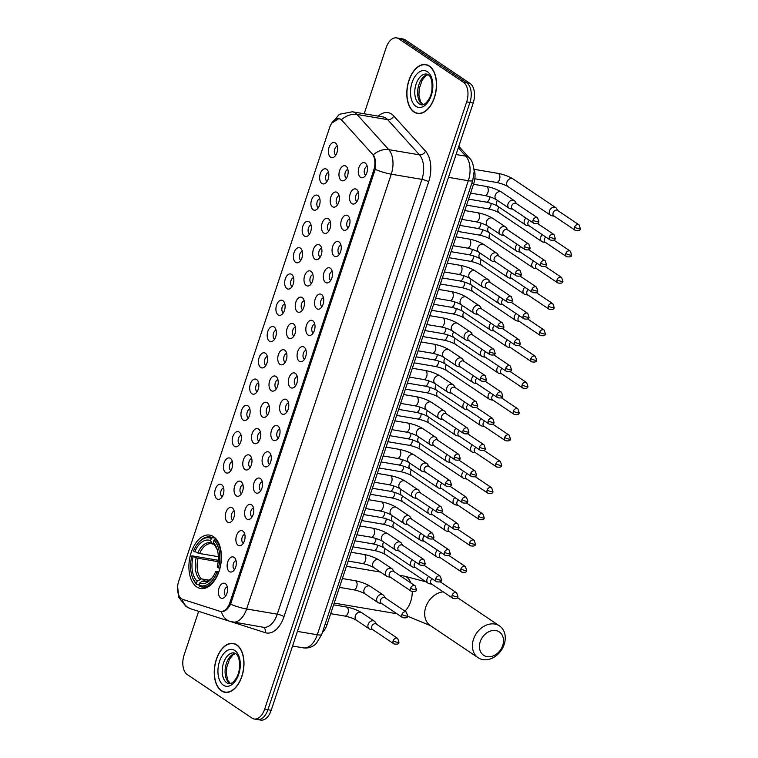 <?xml version="1.0" encoding="UTF-8"?>
<svg xmlns="http://www.w3.org/2000/svg" width="758" height="758" viewBox="0 0 758 758"><rect width="100%" height="100%" fill="white"/><g stroke="black" fill="none" stroke-linecap="round" stroke-linejoin="round"><path stroke-width="1.14" d="M196.796 586.957A27.089 15.842 -80.4 0 0 200.643 588.521A27.089 15.842 -80.4 0 0 220.076 567.884A27.089 15.842 -80.4 0 0 213.529 536.673A27.089 15.842 -80.4 0 0 209.691 535.11A27.089 15.842 -80.4 0 0 190.249 555.747A27.089 15.842 -80.4 0 0 196.796 586.957M234.089 557.348A7.665 4.482 99.6 0 1 234.791 557.973A7.665 4.482 99.6 0 1 236.145 565.212A7.665 4.482 99.6 0 1 232.479 571.608A7.665 4.482 99.6 0 1 229.352 571.579A7.665 4.482 99.6 0 1 227.779 561.811A7.665 4.482 99.6 0 1 234.089 557.348M236.051 560.617A4.595 2.691 -80.4 0 0 233.18 564.568A4.595 2.691 -80.4 0 0 234.393 569.429A4.595 2.691 -80.4 0 0 234.544 569.523M242.835 531.064A7.665 4.482 99.6 0 1 243.536 531.69A7.665 4.482 99.6 0 1 244.891 538.929A7.665 4.482 99.6 0 1 241.224 545.315A7.665 4.482 99.6 0 1 238.097 545.296A7.665 4.482 99.6 0 1 236.515 535.527A7.665 4.482 99.6 0 1 242.835 531.064M244.796 534.333A4.595 2.691 -80.4 0 0 241.925 538.275A4.595 2.691 -80.4 0 0 243.129 543.145A4.595 2.691 -80.4 0 0 243.29 543.24M251.58 504.781A7.665 4.482 99.6 0 1 252.281 505.406A7.665 4.482 99.6 0 1 253.636 512.645A7.665 4.482 99.6 0 1 249.969 519.031A7.665 4.482 99.6 0 1 246.843 519.012A7.665 4.482 99.6 0 1 245.26 509.243A7.665 4.482 99.6 0 1 251.58 504.781M253.542 508.05A4.595 2.691 -80.4 0 0 250.671 511.991A4.595 2.691 -80.4 0 0 251.874 516.861A4.595 2.691 -80.4 0 0 252.035 516.947M260.326 478.497A7.665 4.482 99.6 0 1 261.017 479.122A7.665 4.482 99.6 0 1 262.372 486.361A7.665 4.482 99.6 0 1 258.715 492.747A7.665 4.482 99.6 0 1 255.588 492.728A7.665 4.482 99.6 0 1 254.006 482.95A7.665 4.482 99.6 0 1 260.326 478.497M262.287 481.766A4.595 2.691 -80.4 0 0 259.416 485.707A4.595 2.691 -80.4 0 0 260.619 490.568A4.595 2.691 -80.4 0 0 260.771 490.663M269.062 452.204A7.665 4.482 99.6 0 1 269.763 452.829A7.665 4.482 99.6 0 1 271.118 460.078A7.665 4.482 99.6 0 1 267.46 466.464A7.665 4.482 99.6 0 1 264.334 466.445A7.665 4.482 99.6 0 1 262.751 456.667A7.665 4.482 99.6 0 1 269.062 452.204M271.023 455.482A4.595 2.691 -80.4 0 0 268.161 459.424A4.595 2.691 -80.4 0 0 269.365 464.284A4.595 2.691 -80.4 0 0 269.516 464.379M277.807 425.92A7.665 4.482 99.6 0 1 278.508 426.546A7.665 4.482 99.6 0 1 279.863 433.784A7.665 4.482 99.6 0 1 276.206 440.18A7.665 4.482 99.6 0 1 273.079 440.152A7.665 4.482 99.6 0 1 271.497 430.383A7.665 4.482 99.6 0 1 277.807 425.92M279.768 429.199A4.595 2.691 -80.4 0 0 276.897 433.14A4.595 2.691 -80.4 0 0 278.11 438.001A4.595 2.691 -80.4 0 0 278.262 438.096M286.552 399.637A7.665 4.482 99.6 0 1 287.254 400.262A7.665 4.482 99.6 0 1 288.609 407.501A7.665 4.482 99.6 0 1 284.942 413.896A7.665 4.482 99.6 0 1 281.815 413.868A7.665 4.482 99.6 0 1 280.242 404.099A7.665 4.482 99.6 0 1 286.552 399.637M288.514 402.905A4.595 2.691 -80.4 0 0 285.643 406.856A4.595 2.691 -80.4 0 0 286.856 411.717A4.595 2.691 -80.4 0 0 287.007 411.812M295.298 373.353A7.665 4.482 99.6 0 1 295.999 373.978A7.665 4.482 99.6 0 1 297.354 381.217A7.665 4.482 99.6 0 1 293.687 387.603A7.665 4.482 99.6 0 1 290.56 387.584A7.665 4.482 99.6 0 1 288.978 377.816A7.665 4.482 99.6 0 1 295.298 373.353M297.259 376.622A4.595 2.691 -80.4 0 0 294.388 380.563A4.595 2.691 -80.4 0 0 295.601 385.434A4.595 2.691 -80.4 0 0 295.753 385.528M304.043 347.069A7.665 4.482 99.6 0 1 304.744 347.695A7.665 4.482 99.6 0 1 306.099 354.934A7.665 4.482 99.6 0 1 302.433 361.32A7.665 4.482 99.6 0 1 299.306 361.301A7.665 4.482 99.6 0 1 297.723 351.532A7.665 4.482 99.6 0 1 304.043 347.069M306.005 350.338A4.595 2.691 -80.4 0 0 303.134 354.28A4.595 2.691 -80.4 0 0 304.337 359.15A4.595 2.691 -80.4 0 0 304.498 359.235M312.789 320.786A7.665 4.482 99.6 0 1 313.49 321.411A7.665 4.482 99.6 0 1 314.835 328.65A7.665 4.482 99.6 0 1 311.178 335.036A7.665 4.482 99.6 0 1 308.051 335.017A7.665 4.482 99.6 0 1 306.469 325.239A7.665 4.482 99.6 0 1 312.789 320.786M314.75 324.054A4.595 2.691 -80.4 0 0 311.879 327.996A4.595 2.691 -80.4 0 0 313.082 332.857A4.595 2.691 -80.4 0 0 313.234 332.951M321.525 294.492A7.665 4.482 99.6 0 1 322.226 295.118A7.665 4.482 99.6 0 1 323.581 302.366A7.665 4.482 99.6 0 1 319.923 308.752A7.665 4.482 99.6 0 1 316.797 308.733A7.665 4.482 99.6 0 1 315.214 298.955A7.665 4.482 99.6 0 1 321.525 294.492M323.486 297.771A4.595 2.691 -80.4 0 0 320.625 301.712A4.595 2.691 -80.4 0 0 321.828 306.573A4.595 2.691 -80.4 0 0 321.979 306.668M330.27 268.209A7.665 4.482 99.6 0 1 330.971 268.834A7.665 4.482 99.6 0 1 332.326 276.073A7.665 4.482 99.6 0 1 328.669 282.469A7.665 4.482 99.6 0 1 325.542 282.44A7.665 4.482 99.6 0 1 323.96 272.672A7.665 4.482 99.6 0 1 330.27 268.209M332.231 271.487A4.595 2.691 -80.4 0 0 329.37 275.429A4.595 2.691 -80.4 0 0 330.573 280.289A4.595 2.691 -80.4 0 0 330.725 280.384M339.016 241.925A7.665 4.482 99.6 0 1 339.717 242.551A7.665 4.482 99.6 0 1 341.072 249.789A7.665 4.482 99.6 0 1 337.405 256.185A7.665 4.482 99.6 0 1 334.278 256.157A7.665 4.482 99.6 0 1 332.705 246.388A7.665 4.482 99.6 0 1 339.016 241.925M340.977 245.194A4.595 2.691 -80.4 0 0 338.106 249.145A4.595 2.691 -80.4 0 0 339.319 254.006A4.595 2.691 -80.4 0 0 339.47 254.101M347.761 215.642A7.665 4.482 99.6 0 1 348.462 216.267A7.665 4.482 99.6 0 1 349.817 223.506A7.665 4.482 99.6 0 1 346.15 229.892A7.665 4.482 99.6 0 1 343.023 229.873A7.665 4.482 99.6 0 1 341.441 220.104A7.665 4.482 99.6 0 1 347.761 215.642M349.722 218.91A4.595 2.691 -80.4 0 0 346.851 222.852A4.595 2.691 -80.4 0 0 348.064 227.722A4.595 2.691 -80.4 0 0 348.216 227.817M356.506 189.358A7.665 4.482 99.6 0 1 357.207 189.983A7.665 4.482 99.6 0 1 358.562 197.222A7.665 4.482 99.6 0 1 354.896 203.608A7.665 4.482 99.6 0 1 351.769 203.589A7.665 4.482 99.6 0 1 350.187 193.821A7.665 4.482 99.6 0 1 356.506 189.358M358.468 192.627A4.595 2.691 -80.4 0 0 355.597 196.568A4.595 2.691 -80.4 0 0 356.8 201.439A4.595 2.691 -80.4 0 0 356.961 201.524M365.252 163.074A7.665 4.482 99.6 0 1 365.953 163.7A7.665 4.482 99.6 0 1 367.298 170.938A7.665 4.482 99.6 0 1 363.641 177.325A7.665 4.482 99.6 0 1 360.514 177.306A7.665 4.482 99.6 0 1 358.932 167.527A7.665 4.482 99.6 0 1 365.252 163.074M367.213 166.343A4.595 2.691 -80.4 0 0 364.342 170.285A4.595 2.691 -80.4 0 0 365.546 175.145A4.595 2.691 -80.4 0 0 365.707 175.24M225.344 583.632A7.665 4.482 99.6 0 1 226.045 584.257A7.665 4.482 99.6 0 1 227.4 591.496A7.665 4.482 99.6 0 1 223.733 597.891A7.665 4.482 99.6 0 1 220.606 597.863A7.665 4.482 99.6 0 1 219.034 588.094A7.665 4.482 99.6 0 1 225.344 583.632M227.305 586.91A4.595 2.691 -80.4 0 0 224.434 590.852A4.595 2.691 -80.4 0 0 225.647 595.712A4.595 2.691 -80.4 0 0 225.799 595.807M232.261 507.869A7.665 4.482 99.6 0 1 232.952 508.495A7.665 4.482 99.6 0 1 234.307 515.734A7.665 4.482 99.6 0 1 230.65 522.12A7.665 4.482 99.6 0 1 227.523 522.101A7.665 4.482 99.6 0 1 225.941 512.332A7.665 4.482 99.6 0 1 232.261 507.869M234.213 511.138A4.595 2.691 -80.4 0 0 231.351 515.08A4.595 2.691 -80.4 0 0 232.554 519.95A4.595 2.691 -80.4 0 0 232.706 520.035M240.997 481.586A7.665 4.482 99.6 0 1 241.698 482.211A7.665 4.482 99.6 0 1 243.053 489.45A7.665 4.482 99.6 0 1 239.395 495.836A7.665 4.482 99.6 0 1 236.269 495.817A7.665 4.482 99.6 0 1 234.686 486.039A7.665 4.482 99.6 0 1 240.997 481.586M242.958 484.855A4.595 2.691 -80.4 0 0 240.097 488.796A4.595 2.691 -80.4 0 0 241.3 493.657A4.595 2.691 -80.4 0 0 241.451 493.752M249.742 455.293A7.665 4.482 99.6 0 1 250.443 455.918A7.665 4.482 99.6 0 1 251.798 463.166A7.665 4.482 99.6 0 1 248.131 469.553A7.665 4.482 99.6 0 1 245.005 469.534A7.665 4.482 99.6 0 1 243.432 459.755A7.665 4.482 99.6 0 1 249.742 455.293M251.703 458.571A4.595 2.691 -80.4 0 0 248.832 462.513A4.595 2.691 -80.4 0 0 250.045 467.373A4.595 2.691 -80.4 0 0 250.197 467.468M258.487 429.009A7.665 4.482 99.6 0 1 259.189 429.634A7.665 4.482 99.6 0 1 260.544 436.873A7.665 4.482 99.6 0 1 256.877 443.269A7.665 4.482 99.6 0 1 253.75 443.24A7.665 4.482 99.6 0 1 252.177 433.472A7.665 4.482 99.6 0 1 258.487 429.009M260.449 432.287A4.595 2.691 -80.4 0 0 257.578 436.229A4.595 2.691 -80.4 0 0 258.791 441.09A4.595 2.691 -80.4 0 0 258.942 441.184M267.233 402.725A7.665 4.482 99.6 0 1 267.934 403.351A7.665 4.482 99.6 0 1 269.289 410.59A7.665 4.482 99.6 0 1 265.622 416.985A7.665 4.482 99.6 0 1 262.495 416.957A7.665 4.482 99.6 0 1 260.913 407.188A7.665 4.482 99.6 0 1 267.233 402.725M269.194 405.994A4.595 2.691 -80.4 0 0 266.323 409.945A4.595 2.691 -80.4 0 0 267.527 414.806A4.595 2.691 -80.4 0 0 267.688 414.901M275.978 376.442A7.665 4.482 99.6 0 1 276.679 377.067A7.665 4.482 99.6 0 1 278.034 384.306A7.665 4.482 99.6 0 1 274.368 390.692A7.665 4.482 99.6 0 1 271.241 390.673A7.665 4.482 99.6 0 1 269.659 380.904A7.665 4.482 99.6 0 1 275.978 376.442M277.94 379.711A4.595 2.691 -80.4 0 0 275.069 383.652A4.595 2.691 -80.4 0 0 276.272 388.522A4.595 2.691 -80.4 0 0 276.433 388.617M284.724 350.158A7.665 4.482 99.6 0 1 285.415 350.783A7.665 4.482 99.6 0 1 286.77 358.022A7.665 4.482 99.6 0 1 283.113 364.409A7.665 4.482 99.6 0 1 279.986 364.39A7.665 4.482 99.6 0 1 278.404 354.621A7.665 4.482 99.6 0 1 284.724 350.158M286.685 353.427A4.595 2.691 -80.4 0 0 283.814 357.369A4.595 2.691 -80.4 0 0 285.017 362.239A4.595 2.691 -80.4 0 0 285.169 362.324M293.46 323.874A7.665 4.482 99.6 0 1 294.161 324.5A7.665 4.482 99.6 0 1 295.516 331.739A7.665 4.482 99.6 0 1 291.858 338.125A7.665 4.482 99.6 0 1 288.732 338.106A7.665 4.482 99.6 0 1 287.149 328.328A7.665 4.482 99.6 0 1 293.46 323.874M295.421 327.143A4.595 2.691 -80.4 0 0 292.56 331.085A4.595 2.691 -80.4 0 0 293.763 335.946A4.595 2.691 -80.4 0 0 293.914 336.04M302.205 297.581A7.665 4.482 99.6 0 1 302.906 298.207A7.665 4.482 99.6 0 1 304.261 305.455A7.665 4.482 99.6 0 1 300.604 311.841A7.665 4.482 99.6 0 1 297.477 311.822A7.665 4.482 99.6 0 1 295.895 302.044A7.665 4.482 99.6 0 1 302.205 297.581M304.166 300.86A4.595 2.691 -80.4 0 0 301.296 304.801A4.595 2.691 -80.4 0 0 302.508 309.662A4.595 2.691 -80.4 0 0 302.66 309.757M310.951 271.298A7.665 4.482 99.6 0 1 311.652 271.923A7.665 4.482 99.6 0 1 313.007 279.162A7.665 4.482 99.6 0 1 309.34 285.558A7.665 4.482 99.6 0 1 306.213 285.529A7.665 4.482 99.6 0 1 304.64 275.76A7.665 4.482 99.6 0 1 310.951 271.298M312.912 274.576A4.595 2.691 -80.4 0 0 310.041 278.518A4.595 2.691 -80.4 0 0 311.254 283.378A4.595 2.691 -80.4 0 0 311.405 283.473M319.696 245.014A7.665 4.482 99.6 0 1 320.397 245.639A7.665 4.482 99.6 0 1 321.752 252.878A7.665 4.482 99.6 0 1 318.085 259.274A7.665 4.482 99.6 0 1 314.958 259.245A7.665 4.482 99.6 0 1 313.376 249.477A7.665 4.482 99.6 0 1 319.696 245.014M321.657 248.283A4.595 2.691 -80.4 0 0 318.786 252.234A4.595 2.691 -80.4 0 0 319.999 257.095A4.595 2.691 -80.4 0 0 320.151 257.189M328.441 218.73A7.665 4.482 99.6 0 1 329.143 219.356A7.665 4.482 99.6 0 1 330.497 226.595A7.665 4.482 99.6 0 1 326.831 232.981A7.665 4.482 99.6 0 1 323.704 232.962A7.665 4.482 99.6 0 1 322.122 223.193A7.665 4.482 99.6 0 1 328.441 218.73M330.403 221.999A4.595 2.691 -80.4 0 0 327.532 225.941A4.595 2.691 -80.4 0 0 328.735 230.811A4.595 2.691 -80.4 0 0 328.896 230.906M337.187 192.447A7.665 4.482 99.6 0 1 337.888 193.072A7.665 4.482 99.6 0 1 339.233 200.311A7.665 4.482 99.6 0 1 335.576 206.697A7.665 4.482 99.6 0 1 332.449 206.678A7.665 4.482 99.6 0 1 330.867 196.909A7.665 4.482 99.6 0 1 337.187 192.447M339.148 195.716A4.595 2.691 -80.4 0 0 336.277 199.657A4.595 2.691 -80.4 0 0 337.481 204.527A4.595 2.691 -80.4 0 0 337.632 204.613M345.923 166.163A7.665 4.482 99.6 0 1 346.624 166.788A7.665 4.482 99.6 0 1 347.979 174.027A7.665 4.482 99.6 0 1 344.321 180.413A7.665 4.482 99.6 0 1 341.195 180.395A7.665 4.482 99.6 0 1 339.612 170.616A7.665 4.482 99.6 0 1 345.923 166.163M347.884 169.432A4.595 2.691 -80.4 0 0 345.023 173.374A4.595 2.691 -80.4 0 0 346.226 178.234A4.595 2.691 -80.4 0 0 346.378 178.329M221.677 484.675A7.665 4.482 99.6 0 1 222.378 485.3A7.665 4.482 99.6 0 1 223.733 492.539A7.665 4.482 99.6 0 1 220.066 498.925A7.665 4.482 99.6 0 1 216.94 498.906A7.665 4.482 99.6 0 1 215.367 489.128A7.665 4.482 99.6 0 1 221.677 484.675M223.638 487.944A4.595 2.691 -80.4 0 0 220.768 491.885A4.595 2.691 -80.4 0 0 221.98 496.746A4.595 2.691 -80.4 0 0 222.132 496.841M230.423 458.382A7.665 4.482 99.6 0 1 231.124 459.007A7.665 4.482 99.6 0 1 232.479 466.255A7.665 4.482 99.6 0 1 228.812 472.641A7.665 4.482 99.6 0 1 225.685 472.622A7.665 4.482 99.6 0 1 224.103 462.844A7.665 4.482 99.6 0 1 230.423 458.382M232.384 461.66A4.595 2.691 -80.4 0 0 229.513 465.601A4.595 2.691 -80.4 0 0 230.726 470.462A4.595 2.691 -80.4 0 0 230.877 470.557M239.168 432.098A7.665 4.482 99.6 0 1 239.869 432.723A7.665 4.482 99.6 0 1 241.224 439.962A7.665 4.482 99.6 0 1 237.557 446.358A7.665 4.482 99.6 0 1 234.43 446.329A7.665 4.482 99.6 0 1 232.848 436.561A7.665 4.482 99.6 0 1 239.168 432.098M241.129 435.376A4.595 2.691 -80.4 0 0 238.258 439.318A4.595 2.691 -80.4 0 0 239.462 444.179A4.595 2.691 -80.4 0 0 239.623 444.273M247.913 405.814A7.665 4.482 99.6 0 1 248.615 406.44A7.665 4.482 99.6 0 1 249.96 413.679A7.665 4.482 99.6 0 1 246.303 420.074A7.665 4.482 99.6 0 1 243.176 420.046A7.665 4.482 99.6 0 1 241.594 410.277A7.665 4.482 99.6 0 1 247.913 405.814M249.875 409.083A4.595 2.691 -80.4 0 0 247.004 413.034A4.595 2.691 -80.4 0 0 248.207 417.895A4.595 2.691 -80.4 0 0 248.368 417.99M256.659 379.531A7.665 4.482 99.6 0 1 257.35 380.156A7.665 4.482 99.6 0 1 258.705 387.395A7.665 4.482 99.6 0 1 255.048 393.781A7.665 4.482 99.6 0 1 251.921 393.762A7.665 4.482 99.6 0 1 250.339 383.993A7.665 4.482 99.6 0 1 256.659 379.531M258.611 382.799A4.595 2.691 -80.4 0 0 255.749 386.741A4.595 2.691 -80.4 0 0 256.953 391.611A4.595 2.691 -80.4 0 0 257.104 391.706M265.395 353.247A7.665 4.482 99.6 0 1 266.096 353.872A7.665 4.482 99.6 0 1 267.451 361.111A7.665 4.482 99.6 0 1 263.793 367.497A7.665 4.482 99.6 0 1 260.667 367.478A7.665 4.482 99.6 0 1 259.084 357.71A7.665 4.482 99.6 0 1 265.395 353.247M267.356 356.516A4.595 2.691 -80.4 0 0 264.495 360.457A4.595 2.691 -80.4 0 0 265.698 365.328A4.595 2.691 -80.4 0 0 265.85 365.413M274.14 326.963A7.665 4.482 99.6 0 1 274.841 327.589A7.665 4.482 99.6 0 1 276.196 334.828A7.665 4.482 99.6 0 1 272.529 341.214A7.665 4.482 99.6 0 1 269.403 341.195A7.665 4.482 99.6 0 1 267.83 331.417A7.665 4.482 99.6 0 1 274.14 326.963M276.101 330.232A4.595 2.691 -80.4 0 0 273.231 334.174A4.595 2.691 -80.4 0 0 274.443 339.034A4.595 2.691 -80.4 0 0 274.595 339.129M282.886 300.67A7.665 4.482 99.6 0 1 283.587 301.296A7.665 4.482 99.6 0 1 284.942 308.544A7.665 4.482 99.6 0 1 281.275 314.93A7.665 4.482 99.6 0 1 278.148 314.911A7.665 4.482 99.6 0 1 276.575 305.133A7.665 4.482 99.6 0 1 282.886 300.67M284.847 303.949A4.595 2.691 -80.4 0 0 281.976 307.89A4.595 2.691 -80.4 0 0 283.189 312.751A4.595 2.691 -80.4 0 0 283.34 312.846M291.631 274.387A7.665 4.482 99.6 0 1 292.332 275.012A7.665 4.482 99.6 0 1 293.687 282.251A7.665 4.482 99.6 0 1 290.02 288.646A7.665 4.482 99.6 0 1 286.894 288.618A7.665 4.482 99.6 0 1 285.311 278.849A7.665 4.482 99.6 0 1 291.631 274.387M293.592 277.665A4.595 2.691 -80.4 0 0 290.721 281.606A4.595 2.691 -80.4 0 0 291.925 286.467A4.595 2.691 -80.4 0 0 292.086 286.562M300.376 248.103A7.665 4.482 99.6 0 1 301.078 248.728A7.665 4.482 99.6 0 1 302.433 255.967A7.665 4.482 99.6 0 1 298.766 262.363A7.665 4.482 99.6 0 1 295.639 262.334A7.665 4.482 99.6 0 1 294.057 252.566A7.665 4.482 99.6 0 1 300.376 248.103M302.338 251.372A4.595 2.691 -80.4 0 0 299.467 255.323A4.595 2.691 -80.4 0 0 300.67 260.184A4.595 2.691 -80.4 0 0 300.831 260.278M309.122 221.819A7.665 4.482 99.6 0 1 309.814 222.445A7.665 4.482 99.6 0 1 311.168 229.683A7.665 4.482 99.6 0 1 307.511 236.07A7.665 4.482 99.6 0 1 304.384 236.051A7.665 4.482 99.6 0 1 302.802 226.282A7.665 4.482 99.6 0 1 309.122 221.819M311.083 225.088A4.595 2.691 -80.4 0 0 308.212 229.03A4.595 2.691 -80.4 0 0 309.416 233.9A4.595 2.691 -80.4 0 0 309.567 233.995M317.858 195.536A7.665 4.482 99.6 0 1 318.559 196.161A7.665 4.482 99.6 0 1 319.914 203.4A7.665 4.482 99.6 0 1 316.257 209.786A7.665 4.482 99.6 0 1 313.13 209.767A7.665 4.482 99.6 0 1 311.547 199.998A7.665 4.482 99.6 0 1 317.858 195.536M319.819 198.804A4.595 2.691 -80.4 0 0 316.958 202.746A4.595 2.691 -80.4 0 0 318.161 207.616A4.595 2.691 -80.4 0 0 318.313 207.701M326.603 169.242A7.665 4.482 99.6 0 1 327.304 169.877A7.665 4.482 99.6 0 1 328.659 177.116A7.665 4.482 99.6 0 1 325.002 183.502A7.665 4.482 99.6 0 1 321.875 183.483A7.665 4.482 99.6 0 1 320.293 173.705A7.665 4.482 99.6 0 1 326.603 169.242M328.565 172.521A4.595 2.691 -80.4 0 0 325.703 176.462A4.595 2.691 -80.4 0 0 326.906 181.323A4.595 2.691 -80.4 0 0 327.058 181.418M335.349 142.959A7.665 4.482 99.6 0 1 336.05 143.584A7.665 4.482 99.6 0 1 337.405 150.833A7.665 4.482 99.6 0 1 333.738 157.219A7.665 4.482 99.6 0 1 330.611 157.2A7.665 4.482 99.6 0 1 329.038 147.422A7.665 4.482 99.6 0 1 335.349 142.959M337.31 146.237A4.595 2.691 -80.4 0 0 334.439 150.179A4.595 2.691 -80.4 0 0 335.652 155.039A4.595 2.691 -80.4 0 0 335.803 155.134M182.858 599.417A13.796 8.073 99.6 0 1 181.56 598.782A13.796 8.073 99.6 0 1 178.717 581.187L329.607 127.6A13.796 8.073 99.6 0 1 339.016 118.779A13.796 8.073 99.6 0 1 342.142 120.598L372.036 153.703A13.796 8.073 99.6 0 1 373.713 170.266L229.892 602.601A13.796 8.073 99.6 0 1 220.483 611.431A13.796 8.073 99.6 0 1 219.82 611.27L182.858 599.417M474.006 169.015A15.331 8.973 99.6 0 1 473.731 183.644L327.001 624.734A15.331 8.973 99.6 0 1 322.415 632.371M221.459 690.879A24.787 14.497 -80.4 0 0 224.974 692.31A24.787 14.497 -80.4 0 0 242.759 673.417A24.787 14.497 -80.4 0 0 236.771 644.859A24.787 14.497 -80.4 0 0 233.256 643.428A24.787 14.497 -80.4 0 0 215.471 662.321A24.787 14.497 -80.4 0 0 221.459 690.879M414.02 112.032A24.787 14.497 -80.4 0 0 417.535 113.463A24.787 14.497 -80.4 0 0 435.319 94.57A24.787 14.497 -80.4 0 0 429.322 66.012A24.787 14.497 -80.4 0 0 425.806 64.582A24.787 14.497 -80.4 0 0 408.022 83.475A24.787 14.497 -80.4 0 0 414.02 112.032M331.663 123.241L338.911 118.561L341.46 119.679A17.889 13.17 -42.1 0 1 357.009 114.458L388.778 149.648A20.447 11.957 99.6 0 1 391.261 174.188L246.625 608.987A17.889 3.705 -161.6 0 1 230.574 604.192C227.836 609.413 224.766 611.848 221.364 611.516A17.889 14.459 -72.2 0 0 230.081 621.427L263.339 627.254A20.447 11.957 -80.4 0 0 277.276 614.179L421.922 179.381A20.447 11.957 -80.4 0 0 419.439 154.84L387.66 119.65A20.447 11.957 -80.4 0 0 385.926 118.134A20.447 11.957 -80.4 0 0 383.027 116.959L352.375 111.767A20.447 11.957 99.6 0 1 355.275 112.942A20.447 11.957 99.6 0 1 357.009 114.458L387.66 119.65A5.107 3.762 137.9 0 0 393.762 115.983L425.532 151.174A25.554 14.952 99.6 0 1 428.64 181.844L284.004 616.642A25.554 14.952 99.6 0 1 265.357 632.693L231.389 621.797M198.643 611.346L184.109 655.016A15.331 8.973 -80.4 0 0 187.273 674.563L252.016 718.11A15.331 8.973 -80.4 0 0 254.195 718.991L260.733 720.1A15.331 8.973 -80.4 0 0 271.184 710.293L473.21 102.984A15.331 8.973 -80.4 0 0 470.055 83.437L405.303 39.89L402.034 39.34A15.331 8.973 -80.4 0 0 399.864 38.45A15.331 8.973 -80.4 0 1 402.034 39.34L466.786 82.878L402.034 39.34L398.765 38.781A15.331 8.973 -80.4 0 0 396.595 37.9A15.331 8.973 -80.4 0 0 386.135 47.707L364.162 113.757M473.21 102.984L469.941 102.425A15.331 8.973 -80.4 0 0 466.786 82.878A15.331 8.973 -80.4 0 1 469.941 102.425L267.915 709.734L469.941 102.425L466.672 101.875A15.331 8.973 -80.4 0 0 463.517 82.328L398.765 38.781M257.464 719.55A15.331 8.973 -80.4 0 0 267.915 709.734A15.331 8.973 -80.4 0 1 257.464 719.55M425.532 151.174A5.107 3.762 137.9 0 1 419.439 154.84L388.778 149.648A17.889 13.17 -42.1 0 0 373.287 154.822C375.57 158.488 376.214 163.34 375.21 169.394L230.574 604.192M254.195 718.991A15.331 8.973 -80.4 0 0 264.646 709.185L466.672 101.875M405.303 39.89A15.331 8.973 -80.4 0 0 403.133 39.009L396.595 37.9M236.695 645.096A24.531 14.355 -80.4 0 0 233.208 643.684A24.531 14.355 -80.4 0 0 215.613 662.378A24.531 14.355 -80.4 0 0 221.535 690.642A24.531 14.355 -80.4 0 0 225.012 692.054A24.531 14.355 -80.4 0 0 242.617 673.36A24.531 14.355 -80.4 0 0 236.695 645.096M429.246 66.249A24.531 14.355 -80.4 0 0 425.769 64.837A24.531 14.355 -80.4 0 0 408.164 83.532A24.531 14.355 -80.4 0 0 414.095 111.796A24.531 14.355 -80.4 0 0 417.573 113.217A24.531 14.355 -80.4 0 0 435.177 94.513A24.531 14.355 -80.4 0 0 429.246 66.249M502.706 645.513A14.051 11.019 123.9 0 0 495.808 630.561A14.051 11.019 123.9 0 0 480.231 641.704A14.051 11.019 123.9 0 0 487.129 656.655A14.051 11.019 123.9 0 0 502.706 645.513M473.513 639.24A19.168 15.027 -56.1 0 1 499.531 625.928A19.168 15.027 -56.1 0 1 504.165 644.433A19.168 15.027 -56.1 0 1 478.137 657.736A19.168 15.027 -56.1 0 1 473.513 639.24M218.427 573.105L216.835 572.565A24.332 14.231 -80.4 0 1 199.003 585.157L199.742 582.968A21.982 12.858 -80.4 0 0 211.766 578.373A21.982 12.858 -80.4 0 0 215.613 571.75L219.005 571.523M206.479 581.073L202.31 581.111L199.742 582.968M199.108 584.863L196.872 584.484L196.379 583.385A24.332 14.231 -80.4 0 1 192.229 576.715A24.332 14.231 -80.4 0 1 191.916 555.813L218.276 560.285M197.857 543.486A24.332 14.231 -80.4 0 1 211.321 538.474L212.448 537.659A25.355 14.828 -80.4 0 0 210.212 536.958A25.355 14.828 -80.4 0 0 198.369 542.851L197.857 543.486A24.332 14.231 -80.4 0 0 193.489 551.066L199.6 553.511L218.342 556.685M212.448 537.659L215.31 538.142M216.655 539.696L215.083 539.421L213.946 540.246A24.332 14.231 -80.4 0 1 218.408 567.818L219.754 568.32A25.355 14.828 -80.4 0 0 215.083 539.421M199.003 585.157L199.506 586.256A25.355 14.828 -80.4 0 0 201.742 586.948A25.355 14.828 -80.4 0 0 218.181 573.057M211.321 538.474L210.591 540.662A21.982 12.858 -80.4 0 0 194.711 551.881M218.408 567.818L217.195 567.003A21.982 12.858 -80.4 0 0 216.845 548.356A21.982 12.858 -80.4 0 0 213.216 542.434L213.946 540.246M215.613 571.75L216.835 572.565M214.059 544.291L211.719 543.145L210.591 540.662M213.216 542.434L217.47 550.09M212.932 544.092L211.624 543.732A18.912 11.067 -80.4 0 0 199.6 553.511M192.229 576.715L192.504 577.482A25.355 14.828 -80.4 0 0 196.872 584.484M191.916 555.813L193.129 556.628A21.982 12.858 -80.4 0 0 197.108 581.197L196.379 583.385M218.152 561.669L198.028 558.258L193.129 556.628M197.108 581.197L201.363 578.885L209.199 580.211M428.658 576.412A4.595 3.61 123.9 0 0 427.086 578.837A4.595 3.61 123.9 0 0 428.194 583.281A4.595 3.61 123.9 0 0 429.274 583.717A4.595 3.61 123.9 0 0 429.341 583.726M432.174 578.78A3.326 2.606 123.9 0 0 430.734 580.78A3.326 2.606 123.9 0 0 431.539 583.982L452.962 598.394C456.373 598.981 458.04 598.413 457.974 596.688A3.326 0.692 18.4 0 1 456.524 596.792A3.326 0.692 -161.6 0 1 452.156 595.191A3.326 2.606 123.9 0 0 452.962 598.394M437.404 550.128A4.595 3.61 123.9 0 0 435.831 552.554A4.595 3.61 123.9 0 0 436.94 556.988A4.595 3.61 123.9 0 0 438.01 557.433A4.595 3.61 123.9 0 0 438.086 557.443M440.919 552.497A3.326 2.606 123.9 0 0 439.479 554.496A3.326 2.606 123.9 0 0 440.284 557.699L461.707 572.11C465.118 572.697 466.786 572.129 466.71 570.404A3.326 0.692 18.4 0 1 465.27 570.499A3.326 0.692 -161.6 0 1 460.902 568.898A3.326 2.606 123.9 0 0 461.707 572.11M446.14 523.844A4.595 3.61 123.9 0 0 444.567 526.27A4.595 3.61 123.9 0 0 445.685 530.704A4.595 3.61 123.9 0 0 446.756 531.15A4.595 3.61 123.9 0 0 446.832 531.159M449.665 526.204A3.326 2.606 123.9 0 0 448.224 528.212A3.326 2.606 123.9 0 0 449.03 531.415L470.453 545.826C473.864 546.414 475.531 545.845 475.456 544.111A3.326 0.692 18.4 0 1 474.015 544.216A3.326 0.692 -161.6 0 1 469.647 542.614A3.326 2.606 123.9 0 0 470.453 545.826M454.885 497.551A4.595 3.61 123.9 0 0 453.312 499.977A4.595 3.61 123.9 0 0 454.43 504.421A4.595 3.61 123.9 0 0 455.501 504.866A4.595 3.61 123.9 0 0 455.577 504.875M458.41 499.92A3.326 2.606 123.9 0 0 456.97 501.919A3.326 2.606 123.9 0 0 457.775 505.131L479.198 519.543C482.6 520.13 484.277 519.562 484.201 517.828A3.326 0.692 18.4 0 1 482.761 517.932A3.326 0.692 -161.6 0 1 478.393 516.331A3.326 2.606 123.9 0 0 479.198 519.543M463.631 471.268A4.595 3.61 123.9 0 0 462.058 473.693A4.595 3.61 123.9 0 0 463.166 478.137A4.595 3.61 123.9 0 0 464.247 478.573A4.595 3.61 123.9 0 0 464.313 478.592M467.155 473.636A3.326 2.606 123.9 0 0 465.715 475.636A3.326 2.606 123.9 0 0 466.511 478.848L487.944 493.25C491.345 493.846 493.013 493.278 492.946 491.544A3.326 0.692 18.4 0 1 491.506 491.648A3.326 0.692 -161.6 0 1 487.138 490.047A3.326 2.606 123.9 0 0 487.944 493.25M472.376 444.984A4.595 3.61 123.9 0 0 470.803 447.409A4.595 3.61 123.9 0 0 471.912 451.853A4.595 3.61 123.9 0 0 472.992 452.289A4.595 3.61 123.9 0 0 473.058 452.308M475.891 447.353A3.326 2.606 123.9 0 0 474.461 449.352A3.326 2.606 123.9 0 0 475.257 452.564L496.68 466.966C500.09 467.563 501.758 466.985 501.692 465.26A3.326 0.692 18.4 0 1 500.252 465.365A3.326 0.692 -161.6 0 1 495.884 463.763A3.326 2.606 123.9 0 0 496.68 466.966M481.122 418.7A4.595 3.61 123.9 0 0 479.549 421.126A4.595 3.61 123.9 0 0 480.657 425.57A4.595 3.61 123.9 0 0 481.737 426.005A4.595 3.61 123.9 0 0 481.804 426.015M484.637 421.069A3.326 2.606 123.9 0 0 483.197 423.068A3.326 2.606 123.9 0 0 484.002 426.271L505.425 440.682C508.836 441.27 510.504 440.701 510.437 438.977A3.326 0.692 18.4 0 1 508.988 439.081A3.326 0.692 -161.6 0 1 504.62 437.48A3.326 2.606 123.9 0 0 505.425 440.682M489.867 392.417A4.595 3.61 123.9 0 0 488.294 394.842A4.595 3.61 123.9 0 0 489.403 399.276A4.595 3.61 123.9 0 0 490.483 399.722A4.595 3.61 123.9 0 0 490.549 399.731M493.382 394.785A3.326 2.606 123.9 0 0 491.942 396.785A3.326 2.606 123.9 0 0 492.747 399.987L514.17 414.399C517.581 414.986 519.249 414.418 519.173 412.693A3.326 0.692 18.4 0 1 517.733 412.788A3.326 0.692 -161.6 0 1 513.365 411.187A3.326 2.606 123.9 0 0 514.17 414.399M498.612 366.133A4.595 3.61 123.9 0 0 497.03 368.559A4.595 3.61 123.9 0 0 498.148 372.993A4.595 3.61 123.9 0 0 499.219 373.438A4.595 3.61 123.9 0 0 499.295 373.448M502.128 368.492A3.326 2.606 123.9 0 0 500.687 370.501A3.326 2.606 123.9 0 0 501.493 373.703L522.916 388.115C526.327 388.702 527.994 388.134 527.919 386.4A3.326 0.692 18.4 0 1 526.478 386.504A3.326 0.692 -161.6 0 1 522.11 384.903A3.326 2.606 123.9 0 0 522.916 388.115M507.348 339.84A4.595 3.61 123.9 0 0 505.775 342.265A4.595 3.61 123.9 0 0 506.894 346.709A4.595 3.61 123.9 0 0 507.964 347.155A4.595 3.61 123.9 0 0 508.04 347.164M510.873 342.209A3.326 2.606 123.9 0 0 509.433 344.208A3.326 2.606 123.9 0 0 510.238 347.42L531.661 361.831C535.072 362.419 536.74 361.85 536.664 360.116A3.326 0.692 18.4 0 1 535.224 360.221A3.326 0.692 -161.6 0 1 530.856 358.619A3.326 2.606 123.9 0 0 531.661 361.831M516.094 313.556A4.595 3.61 123.9 0 0 514.521 315.982A4.595 3.61 123.9 0 0 515.63 320.426A4.595 3.61 123.9 0 0 516.71 320.861A4.595 3.61 123.9 0 0 516.776 320.88M519.618 315.925A3.326 2.606 123.9 0 0 518.178 317.924A3.326 2.606 123.9 0 0 518.974 321.136L540.407 335.538C543.808 336.135 545.485 335.567 545.409 333.833A3.326 0.692 18.4 0 1 543.969 333.937A3.326 0.692 -161.6 0 1 539.601 332.336A3.326 2.606 123.9 0 0 540.407 335.538M524.839 287.273A4.595 3.61 123.9 0 0 523.266 289.698A4.595 3.61 123.9 0 0 524.375 294.142A4.595 3.61 123.9 0 0 525.455 294.578A4.595 3.61 123.9 0 0 525.521 294.597M528.354 289.641A3.326 2.606 123.9 0 0 526.924 291.641A3.326 2.606 123.9 0 0 527.72 294.853L549.143 309.255C552.554 309.851 554.221 309.273 554.155 307.549A3.326 0.692 18.4 0 1 552.715 307.653A3.326 0.692 -161.6 0 1 548.347 306.052A3.326 2.606 123.9 0 0 549.143 309.255M533.585 260.989A4.595 3.61 123.9 0 0 532.012 263.414A4.595 3.61 123.9 0 0 533.12 267.858A4.595 3.61 123.9 0 0 534.2 268.294A4.595 3.61 123.9 0 0 534.267 268.304M537.1 263.358A3.326 2.606 123.9 0 0 535.66 265.357A3.326 2.606 123.9 0 0 536.465 268.559L557.888 282.971C561.299 283.558 562.967 282.99 562.9 281.265A3.326 0.692 18.4 0 1 561.451 281.37A3.326 0.692 -161.6 0 1 557.092 279.768A3.326 2.606 123.9 0 0 557.888 282.971M542.33 234.705A4.595 3.61 123.9 0 0 540.757 237.131A4.595 3.61 123.9 0 0 541.866 241.565A4.595 3.61 123.9 0 0 542.946 242.01A4.595 3.61 123.9 0 0 543.012 242.02M545.845 237.074A3.326 2.606 123.9 0 0 544.405 239.073A3.326 2.606 123.9 0 0 545.21 242.276L566.633 256.687C570.044 257.275 571.712 256.706 571.636 254.982A3.326 0.692 18.4 0 1 570.196 255.076A3.326 0.692 -161.6 0 1 565.828 253.475A3.326 2.606 123.9 0 0 566.633 256.687M558.011 210.715L556.562 208.478A4.595 3.61 123.9 0 0 555.747 207.645A4.595 3.61 123.9 0 0 554.6 207.199A4.595 3.61 123.9 0 0 549.493 210.847A4.595 3.61 123.9 0 0 550.611 215.281A4.595 3.61 123.9 0 0 551.682 215.727A4.595 3.61 123.9 0 0 551.758 215.736M574.573 227.192A3.326 2.606 123.9 0 1 579.084 224.889L557.661 210.478A3.326 2.606 123.9 0 0 556.836 210.156A3.326 2.606 123.9 0 0 553.15 212.79A3.326 2.606 123.9 0 0 553.956 215.992L575.379 230.404C578.79 230.991 580.457 230.423 580.382 228.689A3.326 0.692 18.4 0 1 578.941 228.793A3.326 0.692 -161.6 0 1 574.573 227.192A3.326 2.606 123.9 0 0 575.379 230.404M412.267 559.755A4.595 3.61 123.9 0 0 410.694 562.18A4.595 3.61 123.9 0 0 411.802 566.614A4.595 3.61 123.9 0 0 412.883 567.06A4.595 3.61 123.9 0 0 412.949 567.069M415.782 562.114A3.326 2.606 123.9 0 0 414.342 564.123A3.326 2.606 123.9 0 0 415.147 567.325L436.57 581.737C439.981 582.324 441.649 581.756 441.582 580.031A3.326 0.692 18.4 0 1 440.133 580.126A3.326 0.692 -161.6 0 1 435.765 578.525A3.326 2.606 123.9 0 0 436.57 581.737M421.012 533.471A4.595 3.61 123.9 0 0 419.439 535.887A4.595 3.61 123.9 0 0 420.548 540.331A4.595 3.61 123.9 0 0 421.628 540.776A4.595 3.61 123.9 0 0 421.694 540.786M424.527 535.83A3.326 2.606 123.9 0 0 423.087 537.839A3.326 2.606 123.9 0 0 423.893 541.041L445.316 555.453C448.727 556.04 450.394 555.472 450.318 553.738A3.326 0.692 18.4 0 1 448.878 553.842A3.326 0.692 -161.6 0 1 444.51 552.241A3.326 2.606 123.9 0 0 445.316 555.453M429.758 507.178A4.595 3.61 123.9 0 0 428.175 509.603A4.595 3.61 123.9 0 0 429.293 514.047A4.595 3.61 123.9 0 0 430.364 514.483A4.595 3.61 123.9 0 0 430.44 514.502M433.273 509.547A3.326 2.606 123.9 0 0 431.833 511.546A3.326 2.606 123.9 0 0 432.638 514.758L454.061 529.16C457.472 529.757 459.14 529.188 459.064 527.454A3.326 0.692 18.4 0 1 457.624 527.559A3.326 0.692 -161.6 0 1 453.256 525.957A3.326 2.606 123.9 0 0 454.061 529.16M438.494 480.894A4.595 3.61 123.9 0 0 436.921 483.32A4.595 3.61 123.9 0 0 438.039 487.764A4.595 3.61 123.9 0 0 439.109 488.199A4.595 3.61 123.9 0 0 439.185 488.218M442.018 483.263A3.326 2.606 123.9 0 0 440.578 485.262A3.326 2.606 123.9 0 0 441.383 488.474L462.806 502.876C466.217 503.473 467.885 502.895 467.809 501.171A3.326 0.692 18.4 0 1 466.369 501.275A3.326 0.692 -161.6 0 1 462.001 499.674A3.326 2.606 123.9 0 0 462.806 502.876M447.239 454.611A4.595 3.61 123.9 0 0 445.666 457.036A4.595 3.61 123.9 0 0 446.775 461.48A4.595 3.61 123.9 0 0 447.855 461.916A4.595 3.61 123.9 0 0 447.921 461.925M450.764 456.979A3.326 2.606 123.9 0 0 449.323 458.978A3.326 2.606 123.9 0 0 450.119 462.181L471.552 476.593C474.953 477.18 476.63 476.611 476.555 474.887A3.326 0.692 18.4 0 1 475.114 474.991A3.326 0.692 -161.6 0 1 470.746 473.39A3.326 2.606 123.9 0 0 471.552 476.593M455.984 428.327A4.595 3.61 123.9 0 0 454.412 430.752A4.595 3.61 123.9 0 0 455.52 435.187A4.595 3.61 123.9 0 0 456.6 435.632A4.595 3.61 123.9 0 0 456.667 435.642M459.5 430.696A3.326 2.606 123.9 0 0 458.069 432.695A3.326 2.606 123.9 0 0 458.865 435.897L480.288 450.309C483.699 450.896 485.366 450.328 485.3 448.603A3.326 0.692 18.4 0 1 483.86 448.698A3.326 0.692 -161.6 0 1 479.492 447.106A3.326 2.606 123.9 0 0 480.288 450.309M464.73 402.043A4.595 3.61 123.9 0 0 463.157 404.469A4.595 3.61 123.9 0 0 464.266 408.903A4.595 3.61 123.9 0 0 465.346 409.348A4.595 3.61 123.9 0 0 465.412 409.358M468.245 404.402A3.326 2.606 123.9 0 0 466.805 406.411A3.326 2.606 123.9 0 0 467.61 409.614L489.033 424.025C492.444 424.613 494.112 424.044 494.045 422.32A3.326 0.692 18.4 0 1 492.596 422.414A3.326 0.692 -161.6 0 1 488.237 420.813A3.326 2.606 123.9 0 0 489.033 424.025M473.475 375.76A4.595 3.61 123.9 0 0 471.902 378.176A4.595 3.61 123.9 0 0 473.011 382.619A4.595 3.61 123.9 0 0 474.091 383.065A4.595 3.61 123.9 0 0 474.157 383.074M476.99 378.119A3.326 2.606 123.9 0 0 475.55 380.128A3.326 2.606 123.9 0 0 476.356 383.33L497.779 397.742C501.19 398.329 502.857 397.761 502.781 396.027A3.326 0.692 18.4 0 1 501.341 396.131A3.326 0.692 -161.6 0 1 496.973 394.53A3.326 2.606 123.9 0 0 497.779 397.742M482.221 349.466A4.595 3.61 123.9 0 0 480.638 351.892A4.595 3.61 123.9 0 0 481.756 356.336A4.595 3.61 123.9 0 0 482.827 356.772A4.595 3.61 123.9 0 0 482.903 356.791M485.736 351.835A3.326 2.606 123.9 0 0 484.296 353.834A3.326 2.606 123.9 0 0 485.101 357.046L506.524 371.448C509.935 372.045 511.603 371.477 511.527 369.743A3.326 0.692 18.4 0 1 510.087 369.847A3.326 0.692 -161.6 0 1 505.719 368.246A3.326 2.606 123.9 0 0 506.524 371.448M490.957 323.183A4.595 3.61 123.9 0 0 489.384 325.608A4.595 3.61 123.9 0 0 490.502 330.052A4.595 3.61 123.9 0 0 491.572 330.488A4.595 3.61 123.9 0 0 491.648 330.507M494.481 325.552A3.326 2.606 123.9 0 0 493.041 327.551A3.326 2.606 123.9 0 0 493.846 330.763L515.269 345.165C518.68 345.762 520.348 345.184 520.272 343.459A3.326 0.692 18.4 0 1 518.832 343.564A3.326 0.692 -161.6 0 1 514.464 341.962A3.326 2.606 123.9 0 0 515.269 345.165M499.702 296.899A4.595 3.61 123.9 0 0 498.129 299.325A4.595 3.61 123.9 0 0 499.238 303.769A4.595 3.61 123.9 0 0 500.318 304.204A4.595 3.61 123.9 0 0 500.384 304.214M503.227 299.268A3.326 2.606 123.9 0 0 501.787 301.267A3.326 2.606 123.9 0 0 502.592 304.47L524.015 318.881C527.416 319.469 529.093 318.9 529.018 317.176A3.326 0.692 18.4 0 1 527.577 317.28A3.326 0.692 -161.6 0 1 523.21 315.679A3.326 2.606 123.9 0 0 524.015 318.881M508.447 270.615A4.595 3.61 123.9 0 0 506.875 273.041A4.595 3.61 123.9 0 0 507.983 277.475A4.595 3.61 123.9 0 0 509.063 277.921A4.595 3.61 123.9 0 0 509.13 277.93M511.963 272.984A3.326 2.606 123.9 0 0 510.532 274.983A3.326 2.606 123.9 0 0 511.328 278.186L532.751 292.597C536.162 293.185 537.829 292.616 537.763 290.892A3.326 0.692 18.4 0 1 536.323 290.987A3.326 0.692 -161.6 0 1 531.955 289.395A3.326 2.606 123.9 0 0 532.751 292.597M517.193 244.332A4.595 3.61 123.9 0 0 515.62 246.757A4.595 3.61 123.9 0 0 516.729 251.192A4.595 3.61 123.9 0 0 517.809 251.637A4.595 3.61 123.9 0 0 517.875 251.647M520.708 246.691A3.326 2.606 123.9 0 0 519.268 248.7A3.326 2.606 123.9 0 0 520.073 251.902L541.496 266.314C544.907 266.901 546.575 266.333 546.509 264.608A3.326 0.692 18.4 0 1 545.068 264.703A3.326 0.692 -161.6 0 1 540.7 263.102A3.326 2.606 123.9 0 0 541.496 266.314M525.938 218.048A4.595 3.61 123.9 0 0 524.365 220.464A4.595 3.61 123.9 0 0 525.474 224.908A4.595 3.61 123.9 0 0 526.554 225.353A4.595 3.61 123.9 0 0 526.62 225.363M529.454 220.407A3.326 2.606 123.9 0 0 528.013 222.416A3.326 2.606 123.9 0 0 528.819 225.619L550.242 240.03C553.653 240.618 555.32 240.049 555.254 238.315A3.326 0.692 18.4 0 1 553.804 238.419A3.326 0.692 -161.6 0 1 549.436 236.818A3.326 2.606 123.9 0 0 550.242 240.03M376.66 624.298L375.21 622.062A4.595 3.61 123.9 0 0 374.395 621.228A4.595 3.61 123.9 0 0 373.249 620.783A4.595 3.61 123.9 0 0 368.151 624.421A4.595 3.61 123.9 0 0 369.26 628.865A4.595 3.61 123.9 0 0 370.34 629.311A4.595 3.61 123.9 0 0 370.406 629.32M393.146 640.728A3.326 2.606 123.9 0 1 397.656 638.416L376.309 624.061A3.326 2.606 123.9 0 0 375.485 623.739A3.326 2.606 123.9 0 0 371.799 626.373A3.326 2.606 123.9 0 0 372.604 629.576L393.952 643.93C397.363 644.518 399.03 643.949 398.954 642.225A3.326 0.692 18.4 0 1 397.514 642.329A3.326 0.692 -161.6 0 1 393.146 640.728A3.326 2.606 123.9 0 0 393.952 643.93M385.405 598.015L383.955 595.779A4.595 3.61 123.9 0 0 383.141 594.945A4.595 3.61 123.9 0 0 381.994 594.49A4.595 3.61 123.9 0 0 376.887 598.138A4.595 3.61 123.9 0 0 378.005 602.582A4.595 3.61 123.9 0 0 379.076 603.017A4.595 3.61 123.9 0 0 379.152 603.036M401.892 614.435A3.326 2.606 123.9 0 1 406.402 612.132L385.055 597.778A3.326 2.606 123.9 0 0 384.23 597.446A3.326 2.606 123.9 0 0 380.544 600.08A3.326 2.606 123.9 0 0 381.35 603.292L402.697 617.647C406.099 618.234 407.776 617.666 407.7 615.941A3.326 0.692 18.4 0 1 406.26 616.036A3.326 0.692 -161.6 0 1 401.892 614.435A3.326 2.606 123.9 0 0 402.697 617.647M394.151 571.731L392.691 569.495A4.595 3.61 123.9 0 0 391.877 568.661A4.595 3.61 123.9 0 0 390.73 568.206A4.595 3.61 123.9 0 0 385.632 571.854A4.595 3.61 123.9 0 0 386.751 576.298A4.595 3.61 123.9 0 0 387.821 576.734A4.595 3.61 123.9 0 0 387.897 576.753M410.637 588.151A3.326 2.606 123.9 0 1 415.147 585.849L393.8 571.494A3.326 2.606 123.9 0 0 392.976 571.162A3.326 2.606 123.9 0 0 389.29 573.797A3.326 2.606 123.9 0 0 390.095 577.009L411.433 591.363C414.844 591.951 416.512 591.382 416.445 589.648A3.326 0.692 18.4 0 1 415.005 589.752A3.326 0.692 -161.6 0 1 410.637 588.151A3.326 2.606 123.9 0 0 411.433 591.363M402.896 545.438L401.437 543.211A4.595 3.61 123.9 0 0 400.622 542.377A4.595 3.61 123.9 0 0 399.475 541.923A4.595 3.61 123.9 0 0 394.378 545.57A4.595 3.61 123.9 0 0 395.486 550.014A4.595 3.61 123.9 0 0 396.567 550.45A4.595 3.61 123.9 0 0 396.633 550.46M419.382 561.867A3.326 2.606 123.9 0 1 423.893 559.565L402.545 545.21A3.326 2.606 123.9 0 0 401.712 544.879A3.326 2.606 123.9 0 0 398.035 547.513A3.326 2.606 123.9 0 0 398.831 550.715L420.178 565.08C423.589 565.667 425.257 565.098 425.191 563.365A3.326 0.692 18.4 0 1 423.741 563.469A3.326 0.692 -161.6 0 1 419.382 561.867A3.326 2.606 123.9 0 0 420.178 565.08M411.641 519.154L410.182 516.918A4.595 3.61 123.9 0 0 409.367 516.094A4.595 3.61 123.9 0 0 408.221 515.639A4.595 3.61 123.9 0 0 403.123 519.287A4.595 3.61 123.9 0 0 404.232 523.721A4.595 3.61 123.9 0 0 405.312 524.166A4.595 3.61 123.9 0 0 405.378 524.176M428.118 535.584A3.326 2.606 123.9 0 1 432.629 533.272L411.291 518.917A3.326 2.606 123.9 0 0 410.457 518.595A3.326 2.606 123.9 0 0 406.781 521.229A3.326 2.606 123.9 0 0 407.577 524.432L428.924 538.786C432.335 539.383 434.002 538.815 433.927 537.081A3.326 0.692 18.4 0 1 432.486 537.185A3.326 0.692 -161.6 0 1 428.118 535.584A3.326 2.606 123.9 0 0 428.924 538.786M420.377 492.871L418.928 490.634A4.595 3.61 123.9 0 0 418.113 489.81A4.595 3.61 123.9 0 0 416.966 489.355A4.595 3.61 123.9 0 0 411.869 493.003A4.595 3.61 123.9 0 0 412.977 497.438A4.595 3.61 123.9 0 0 414.058 497.883A4.595 3.61 123.9 0 0 414.124 497.892M436.864 509.3A3.326 2.606 123.9 0 1 441.374 506.988L420.027 492.634A3.326 2.606 123.9 0 0 419.202 492.312A3.326 2.606 123.9 0 0 415.517 494.946A3.326 2.606 123.9 0 0 416.322 498.148L437.669 512.503C441.08 513.09 442.748 512.522 442.672 510.797A3.326 0.692 18.4 0 1 441.232 510.901A3.326 0.692 -161.6 0 1 436.864 509.3A3.326 2.606 123.9 0 0 437.669 512.503M429.123 466.587L427.673 464.351A4.595 3.61 123.9 0 0 426.858 463.517A4.595 3.61 123.9 0 0 425.712 463.072A4.595 3.61 123.9 0 0 420.614 466.71A4.595 3.61 123.9 0 0 421.723 471.154A4.595 3.61 123.9 0 0 422.803 471.599A4.595 3.61 123.9 0 0 422.869 471.609M445.609 483.017A3.326 2.606 123.9 0 1 450.119 480.705L428.772 466.35A3.326 2.606 123.9 0 0 427.948 466.028A3.326 2.606 123.9 0 0 424.262 468.662A3.326 2.606 123.9 0 0 425.067 471.864L446.415 486.219C449.826 486.807 451.493 486.238 451.417 484.514A3.326 0.692 18.4 0 1 449.977 484.618A3.326 0.692 -161.6 0 1 445.609 483.017A3.326 2.606 123.9 0 0 446.415 486.219M437.868 440.303L436.419 438.067A4.595 3.61 123.9 0 0 435.604 437.233A4.595 3.61 123.9 0 0 434.457 436.779A4.595 3.61 123.9 0 0 429.35 440.426A4.595 3.61 123.9 0 0 430.468 444.87A4.595 3.61 123.9 0 0 431.539 445.306A4.595 3.61 123.9 0 0 431.615 445.325M454.355 456.723A3.326 2.606 123.9 0 1 458.865 454.421L437.518 440.066A3.326 2.606 123.9 0 0 436.693 439.735A3.326 2.606 123.9 0 0 433.007 442.369A3.326 2.606 123.9 0 0 433.813 445.581L455.16 459.935C458.562 460.523 460.239 459.954 460.163 458.23A3.326 0.692 18.4 0 1 458.723 458.325A3.326 0.692 -161.6 0 1 454.355 456.723A3.326 2.606 123.9 0 0 455.16 459.935M446.614 414.02L445.154 411.784A4.595 3.61 123.9 0 0 444.349 410.95A4.595 3.61 123.9 0 0 443.193 410.495A4.595 3.61 123.9 0 0 438.096 414.143A4.595 3.61 123.9 0 0 439.214 418.587A4.595 3.61 123.9 0 0 440.284 419.022A4.595 3.61 123.9 0 0 440.36 419.041M463.1 430.44A3.326 2.606 123.9 0 1 467.61 428.137L446.263 413.783A3.326 2.606 123.9 0 0 445.439 413.451A3.326 2.606 123.9 0 0 441.753 416.085A3.326 2.606 123.9 0 0 442.558 419.297L463.896 433.652C467.307 434.239 468.975 433.671 468.908 431.937A3.326 0.692 18.4 0 1 467.468 432.041A3.326 0.692 -161.6 0 1 463.1 430.44A3.326 2.606 123.9 0 0 463.896 433.652M455.359 387.726L453.9 385.5A4.595 3.61 123.9 0 0 453.085 384.666A4.595 3.61 123.9 0 0 451.939 384.211A4.595 3.61 123.9 0 0 446.841 387.859A4.595 3.61 123.9 0 0 447.95 392.303A4.595 3.61 123.9 0 0 449.03 392.739A4.595 3.61 123.9 0 0 449.096 392.748M471.846 404.156A3.326 2.606 123.9 0 1 476.356 401.854L455.008 387.499A3.326 2.606 123.9 0 0 454.175 387.167A3.326 2.606 123.9 0 0 450.498 389.801A3.326 2.606 123.9 0 0 451.304 393.004L472.641 407.368C476.052 407.956 477.72 407.387 477.654 405.653A3.326 0.692 18.4 0 1 476.214 405.757A3.326 0.692 -161.6 0 1 471.846 404.156A3.326 2.606 123.9 0 0 472.641 407.368M464.104 361.443L462.645 359.207A4.595 3.61 123.9 0 0 461.83 358.382A4.595 3.61 123.9 0 0 460.684 357.928A4.595 3.61 123.9 0 0 455.586 361.575A4.595 3.61 123.9 0 0 456.695 366.01A4.595 3.61 123.9 0 0 457.775 366.455A4.595 3.61 123.9 0 0 457.841 366.465M480.581 377.872A3.326 2.606 123.9 0 1 485.101 375.561L463.754 361.206A3.326 2.606 123.9 0 0 462.92 360.884A3.326 2.606 123.9 0 0 459.244 363.518A3.326 2.606 123.9 0 0 460.04 366.72L481.387 381.075C484.798 381.672 486.465 381.103 486.399 379.37A3.326 0.692 18.4 0 1 484.949 379.474A3.326 0.692 -161.6 0 1 480.581 377.872A3.326 2.606 123.9 0 0 481.387 381.075M472.85 335.159L471.391 332.923A4.595 3.61 123.9 0 0 470.576 332.089A4.595 3.61 123.9 0 0 469.429 331.644A4.595 3.61 123.9 0 0 464.332 335.292A4.595 3.61 123.9 0 0 465.44 339.726A4.595 3.61 123.9 0 0 466.521 340.171A4.595 3.61 123.9 0 0 466.587 340.181M489.327 351.589A3.326 2.606 123.9 0 1 493.837 349.277L472.499 334.922A3.326 2.606 123.9 0 0 471.666 334.6A3.326 2.606 123.9 0 0 467.98 337.234A3.326 2.606 123.9 0 0 468.785 340.437L490.132 354.791C493.543 355.379 495.211 354.81 495.135 353.086A3.326 0.692 18.4 0 1 493.695 353.19A3.326 0.692 -161.6 0 1 489.327 351.589A3.326 2.606 123.9 0 0 490.132 354.791M481.586 308.876L480.136 306.639A4.595 3.61 123.9 0 0 479.321 305.806A4.595 3.61 123.9 0 0 478.175 305.36A4.595 3.61 123.9 0 0 473.077 308.999A4.595 3.61 123.9 0 0 474.186 313.442A4.595 3.61 123.9 0 0 475.266 313.888A4.595 3.61 123.9 0 0 475.332 313.897M498.072 325.305A3.326 2.606 123.9 0 1 502.582 322.993L481.235 308.639A3.326 2.606 123.9 0 0 480.411 308.316A3.326 2.606 123.9 0 0 476.725 310.951A3.326 2.606 123.9 0 0 477.531 314.153L498.878 328.508C502.289 329.095 503.956 328.527 503.88 326.802A3.326 0.692 18.4 0 1 502.44 326.897A3.326 0.692 -161.6 0 1 498.072 325.305A3.326 2.606 123.9 0 0 498.878 328.508M490.331 282.592L488.882 280.356A4.595 3.61 123.9 0 0 488.067 279.522A4.595 3.61 123.9 0 0 486.92 279.067A4.595 3.61 123.9 0 0 481.823 282.715A4.595 3.61 123.9 0 0 482.931 287.159A4.595 3.61 123.9 0 0 484.011 287.595A4.595 3.61 123.9 0 0 484.078 287.614M506.818 299.012A3.326 2.606 123.9 0 1 511.328 296.71L489.981 282.355A3.326 2.606 123.9 0 0 489.156 282.023A3.326 2.606 123.9 0 0 485.471 284.657A3.326 2.606 123.9 0 0 486.276 287.869L507.623 302.224C511.025 302.812 512.702 302.243 512.626 300.519A3.326 0.692 18.4 0 1 511.186 300.613A3.326 0.692 -161.6 0 1 506.818 299.012A3.326 2.606 123.9 0 0 507.623 302.224M499.077 256.308L497.618 254.072A4.595 3.61 123.9 0 0 496.812 253.238A4.595 3.61 123.9 0 0 495.666 252.784A4.595 3.61 123.9 0 0 490.559 256.431A4.595 3.61 123.9 0 0 491.677 260.875A4.595 3.61 123.9 0 0 492.747 261.311A4.595 3.61 123.9 0 0 492.823 261.33M515.563 272.728A3.326 2.606 123.9 0 1 520.073 270.426L498.726 256.071A3.326 2.606 123.9 0 0 497.902 255.74A3.326 2.606 123.9 0 0 494.216 258.374A3.326 2.606 123.9 0 0 495.021 261.586L516.369 275.94C519.77 276.528 521.438 275.959 521.371 274.225A3.326 0.692 18.4 0 1 519.931 274.33A3.326 0.692 -161.6 0 1 515.563 272.728A3.326 2.606 123.9 0 0 516.369 275.94M507.822 230.015L506.363 227.788A4.595 3.61 123.9 0 0 505.548 226.955A4.595 3.61 123.9 0 0 504.402 226.5A4.595 3.61 123.9 0 0 499.304 230.148A4.595 3.61 123.9 0 0 500.422 234.592A4.595 3.61 123.9 0 0 501.493 235.027A4.595 3.61 123.9 0 0 501.569 235.037M524.309 246.445A3.326 2.606 123.9 0 1 528.819 244.142L507.472 229.788A3.326 2.606 123.9 0 0 506.647 229.456A3.326 2.606 123.9 0 0 502.961 232.09A3.326 2.606 123.9 0 0 503.767 235.293L525.105 249.657C528.515 250.244 530.183 249.676 530.117 247.942A3.326 0.692 18.4 0 1 528.677 248.046A3.326 0.692 -161.6 0 1 524.309 246.445A3.326 2.606 123.9 0 0 525.105 249.657M516.568 203.731L515.108 201.495A4.595 3.61 123.9 0 0 514.294 200.671A4.595 3.61 123.9 0 0 513.147 200.216A4.595 3.61 123.9 0 0 508.05 203.864A4.595 3.61 123.9 0 0 509.158 208.298A4.595 3.61 123.9 0 0 510.238 208.744A4.595 3.61 123.9 0 0 510.305 208.753M533.045 220.161A3.326 2.606 123.9 0 1 537.564 217.849L516.217 203.495A3.326 2.606 123.9 0 0 515.383 203.172A3.326 2.606 123.9 0 0 511.707 205.806A3.326 2.606 123.9 0 0 512.503 209.009L533.85 223.364C537.261 223.961 538.929 223.392 538.862 221.658A3.326 0.692 18.4 0 1 537.413 221.762A3.326 0.692 -161.6 0 1 533.045 220.161A3.326 2.606 123.9 0 0 533.85 223.364M229.892 602.601L231.143 602.809M373.713 170.266L374.945 170.474M325.059 624.403L327.001 624.734M471.789 183.322L473.731 183.644M378.27 116.154A25.554 14.952 99.6 0 1 391.592 114.088A25.554 14.952 99.6 0 1 393.762 115.983M177.618 586.597L178.812 597.456L186.042 606.523L190.798 608.826A17.889 14.459 -72.2 0 1 182.128 599.114M375.21 169.394A17.889 3.705 18.4 0 0 391.261 174.188L421.922 179.381A5.107 1.061 -161.6 0 1 428.64 181.844M284.004 616.642A5.107 1.061 -161.6 0 0 277.276 614.179L246.625 608.987A20.447 11.957 99.6 0 1 232.687 622.062M264.646 709.185L271.184 710.293M463.517 82.328L470.055 83.437M265.357 632.693A5.107 4.131 107.8 0 0 263.035 627.207M321.714 634.455A10.224 2.122 -161.6 0 1 317.28 634.768L468.33 180.717A20.447 11.957 -80.4 0 0 465.848 156.176A10.224 7.523 -42.1 0 1 469.41 158.052C471.893 160.042 473.475 164.524 474.157 171.507L472.765 180.404L321.714 634.455L316.446 643.305L314.428 645.049C311.064 647.512 307.369 648.441 303.342 647.853A20.447 11.957 -80.4 0 0 317.28 634.768L297.43 631.405M458.296 147.819L465.848 156.176L456.07 154.518M472.765 180.404A10.224 2.122 -161.6 0 1 468.33 180.717L448.471 177.353M235.397 653.387A15.577 9.115 -80.4 0 0 225.552 666.633A15.577 9.115 -80.4 0 0 229.617 683.233A15.577 9.115 -80.4 0 0 230.271 683.612M226.756 682.75A15.577 9.115 -80.4 0 0 228.963 683.64C230.081 684.048 231.702 683.318 233.834 681.461C238.429 675.823 238.562 672.725 239.282 669.693C240.04 660.976 238.817 655.585 235.615 653.519L234.165 652.922A15.577 9.115 -80.4 0 0 222.994 664.794A15.577 9.115 -80.4 0 0 226.756 682.75M234.876 650.563A18.647 10.906 -80.4 0 0 219.517 661.412A18.647 10.906 -80.4 0 0 223.354 685.175A18.647 10.906 -80.4 0 0 238.713 674.326A18.647 10.906 -80.4 0 0 234.876 650.563M427.948 74.54A15.577 9.115 -80.4 0 0 418.113 87.786A15.577 9.115 -80.4 0 0 422.178 104.386A15.577 9.115 -80.4 0 0 422.831 104.775M419.316 103.903A15.577 9.115 -80.4 0 0 421.524 104.803C422.642 105.201 424.262 104.471 426.384 102.614C430.98 96.977 431.122 93.888 431.833 90.846C432.591 82.129 431.368 76.738 428.166 74.672L426.726 74.076A15.577 9.115 -80.4 0 0 415.545 85.948A15.577 9.115 -80.4 0 0 419.316 103.903M427.427 71.716A18.647 10.906 -80.4 0 0 412.068 82.565A18.647 10.906 -80.4 0 0 415.915 106.328A18.647 10.906 -80.4 0 0 431.274 95.48A18.647 10.906 -80.4 0 0 427.427 71.716M443.193 591.827A19.168 15.027 123.9 0 0 425.769 607.13A19.168 15.027 123.9 0 0 430.402 625.634L407.596 616.197M412.286 591.771A19.168 11.209 99.6 0 1 410.647 601.587A19.168 11.209 99.6 0 1 404.914 611.138M399.438 575.284L403.976 576.052A19.168 11.209 99.6 0 1 406.695 577.16A19.168 11.209 99.6 0 1 410.883 582.978M203.987 580.656A18.912 11.067 -80.4 0 0 205.304 581.016C206.005 582.542 213.225 577.748 212.922 576.942M211.719 543.145A19.661 11.503 -80.4 0 0 197.772 553.008M217.148 549.266A19.661 11.503 -80.4 0 0 214.353 544.917M202.31 581.111A19.661 11.503 -80.4 0 0 212.344 577.615M212.411 543.912A18.912 11.067 -80.4 0 0 211.624 543.732M196.189 557.755A19.661 11.503 -80.4 0 0 199.686 579.339M198.028 558.258A18.912 11.067 -80.4 0 0 201.363 578.885M385.197 548.726A4.595 3.61 123.9 0 0 384.467 550.175A4.595 3.61 123.9 0 0 384.391 550.45A4.595 3.61 123.9 0 0 385.585 554.619C382.591 552.819 378.706 551.417 373.94 550.412A4.595 2.691 99.6 0 0 376.982 547.731A4.595 2.691 99.6 0 0 377.475 545.078M440.19 581.793L456.676 592.879A3.326 2.606 123.9 0 0 452.156 595.191M393.942 522.442A4.595 3.61 123.9 0 0 393.212 523.892A4.595 3.61 123.9 0 0 393.137 524.166A4.595 3.61 123.9 0 0 394.331 528.335C391.336 526.535 387.452 525.133 382.686 524.129A4.595 2.691 99.6 0 0 385.727 521.447A4.595 2.691 99.6 0 0 386.22 518.794M448.935 555.51L465.412 566.596A3.326 2.606 123.9 0 0 460.902 568.898M402.688 496.158A4.595 3.61 123.9 0 0 401.958 497.608A4.595 3.61 123.9 0 0 401.873 497.873A4.595 3.61 123.9 0 0 403.066 502.052C400.082 500.252 396.197 498.849 391.431 497.845A4.595 2.691 99.6 0 0 394.473 495.163A4.595 2.691 99.6 0 0 394.965 492.501M457.671 529.226L474.157 540.312A3.326 2.606 123.9 0 0 469.647 542.614M411.433 469.865A4.595 3.61 123.9 0 0 410.703 471.324A4.595 3.61 123.9 0 0 410.618 471.59A4.595 3.61 123.9 0 0 411.812 475.768C408.818 473.968 404.943 472.566 400.177 471.561A4.595 2.691 99.6 0 0 403.218 468.88A4.595 2.691 99.6 0 0 403.701 466.217M466.416 502.942L482.903 514.028A3.326 2.606 123.9 0 0 478.393 516.331M420.178 443.582A4.595 3.61 123.9 0 0 419.449 445.041A4.595 3.61 123.9 0 0 419.364 445.306A4.595 3.61 123.9 0 0 420.557 449.475C417.563 447.675 413.688 446.282 408.922 445.268A4.595 2.691 99.6 0 0 411.964 442.596A4.595 2.691 99.6 0 0 412.447 439.934M475.162 476.659L491.648 487.745A3.326 2.606 123.9 0 0 487.138 490.047M428.924 417.298A4.595 3.61 123.9 0 0 428.194 418.757A4.595 3.61 123.9 0 0 428.109 419.022A4.595 3.61 123.9 0 0 429.303 423.191C426.309 421.391 422.433 419.989 417.658 418.984A4.595 2.691 99.6 0 0 420.709 416.313A4.595 2.691 99.6 0 0 421.192 413.65M483.907 450.366L500.394 461.451A3.326 2.606 123.9 0 0 495.884 463.763M437.66 391.014A4.595 3.61 123.9 0 0 436.93 392.464A4.595 3.61 123.9 0 0 436.854 392.739A4.595 3.61 123.9 0 0 438.048 396.908C435.054 395.108 431.169 393.705 426.403 392.701A4.595 2.691 99.6 0 0 429.454 390.019A4.595 2.691 99.6 0 0 429.938 387.366M492.653 424.082L509.139 435.168A3.326 2.606 123.9 0 0 504.62 437.48M446.405 364.731A4.595 3.61 123.9 0 0 445.676 366.18A4.595 3.61 123.9 0 0 445.6 366.455A4.595 3.61 123.9 0 0 446.794 370.624C443.8 368.824 439.915 367.422 435.149 366.417A4.595 2.691 99.6 0 0 438.19 363.736A4.595 2.691 99.6 0 0 438.683 361.083M501.398 397.798L517.875 408.884A3.326 2.606 123.9 0 0 513.365 411.187M455.151 338.447A4.595 3.61 123.9 0 0 454.421 339.897A4.595 3.61 123.9 0 0 454.345 340.162A4.595 3.61 123.9 0 0 455.53 344.34C452.545 342.54 448.66 341.138 443.894 340.134A4.595 2.691 99.6 0 0 446.936 337.452A4.595 2.691 99.6 0 0 447.428 334.79M510.134 371.515L526.62 382.601A3.326 2.606 123.9 0 0 522.11 384.903M463.896 312.154A4.595 3.61 123.9 0 0 463.166 313.613A4.595 3.61 123.9 0 0 463.081 313.878A4.595 3.61 123.9 0 0 464.275 318.057C461.281 316.257 457.406 314.854 452.64 313.85A4.595 2.691 99.6 0 0 455.681 311.168A4.595 2.691 99.6 0 0 456.164 308.506M518.879 345.231L535.366 356.317A3.326 2.606 123.9 0 0 530.856 358.619M472.641 285.87A4.595 3.61 123.9 0 0 471.912 287.329A4.595 3.61 123.9 0 0 471.827 287.595A4.595 3.61 123.9 0 0 473.02 291.764C470.026 289.963 466.151 288.561 461.385 287.557A4.595 2.691 99.6 0 0 464.427 284.885A4.595 2.691 99.6 0 0 464.91 282.222M527.625 318.938L544.111 330.033A3.326 2.606 123.9 0 0 539.601 332.336M481.387 259.587A4.595 3.61 123.9 0 0 480.657 261.046A4.595 3.61 123.9 0 0 480.572 261.311A4.595 3.61 123.9 0 0 481.766 265.48C478.772 263.68 474.896 262.277 470.131 261.273A4.595 2.691 99.6 0 0 473.172 258.601A4.595 2.691 99.6 0 0 473.655 255.939M536.37 292.654L552.857 303.74A3.326 2.606 123.9 0 0 548.347 306.052M490.123 233.303A4.595 3.61 123.9 0 0 489.403 234.753A4.595 3.61 123.9 0 0 489.317 235.027A4.595 3.61 123.9 0 0 490.511 239.196C487.517 237.396 483.632 235.994 478.866 234.989A4.595 2.691 99.6 0 0 481.917 232.308A4.595 2.691 99.6 0 0 482.401 229.655M545.116 266.371L561.602 277.456A3.326 2.606 123.9 0 0 557.092 279.768M498.868 207.019A4.595 3.61 123.9 0 0 498.139 208.469A4.595 3.61 123.9 0 0 498.063 208.744A4.595 3.61 123.9 0 0 499.257 212.913C496.263 211.112 492.378 209.71 487.612 208.706A4.595 2.691 99.6 0 0 490.653 206.024A4.595 2.691 99.6 0 0 491.146 203.371M553.861 240.087L570.338 251.173A3.326 2.606 123.9 0 0 565.828 253.475M474.11 169.318L497.892 173.345A4.595 2.691 99.6 0 1 498.546 173.61A4.595 2.691 99.6 0 1 499.399 179.741A4.595 2.691 99.6 0 1 496.357 182.422L474.83 178.774M497.892 173.345C503.71 174.463 508.789 176.349 513.128 178.992A4.595 3.61 123.9 0 0 506.884 182.185A4.595 3.61 123.9 0 0 506.808 182.451A4.595 3.61 123.9 0 0 508.002 186.629C505.008 184.829 501.123 183.427 496.357 182.422M383.756 542.122A4.595 3.61 123.9 0 0 383.027 543.571A4.595 3.61 123.9 0 0 382.951 543.846A4.595 3.61 123.9 0 0 384.145 548.015C381.151 546.215 377.266 544.812 372.5 543.808A4.595 2.691 99.6 0 0 375.542 541.127A4.595 2.691 99.6 0 0 376.034 538.474M423.798 565.136L440.284 576.222A3.326 2.606 123.9 0 0 435.765 578.525M392.502 515.838A4.595 3.61 123.9 0 0 391.772 517.288A4.595 3.61 123.9 0 0 391.687 517.553A4.595 3.61 123.9 0 0 392.881 521.731C389.896 519.931 386.011 518.529 381.246 517.525A4.595 2.691 99.6 0 0 384.287 514.843A4.595 2.691 99.6 0 0 384.78 512.181M432.543 538.853L449.02 549.938A3.326 2.606 123.9 0 0 444.51 552.241M401.247 489.545A4.595 3.61 123.9 0 0 400.518 491.004A4.595 3.61 123.9 0 0 400.432 491.269A4.595 3.61 123.9 0 0 401.626 495.438C398.632 493.647 394.757 492.245 389.991 491.241A4.595 2.691 99.6 0 0 393.032 488.559A4.595 2.691 99.6 0 0 393.516 485.897M441.279 512.569L457.766 523.655A3.326 2.606 123.9 0 0 453.256 525.957M409.993 463.261A4.595 3.61 123.9 0 0 409.263 464.72A4.595 3.61 123.9 0 0 409.178 464.986A4.595 3.61 123.9 0 0 410.372 469.155C407.378 467.354 403.502 465.952 398.736 464.948A4.595 2.691 99.6 0 0 401.778 462.276A4.595 2.691 99.6 0 0 402.261 459.613M450.025 486.276L466.511 497.362A3.326 2.606 123.9 0 0 462.001 499.674M418.738 436.978A4.595 3.61 123.9 0 0 418.009 438.437A4.595 3.61 123.9 0 0 417.923 438.702A4.595 3.61 123.9 0 0 419.117 442.871C416.123 441.071 412.248 439.668 407.472 438.664A4.595 2.691 99.6 0 0 410.523 435.992A4.595 2.691 99.6 0 0 411.007 433.33M458.77 459.992L475.257 471.078A3.326 2.606 123.9 0 0 470.746 473.39M427.474 410.694A4.595 3.61 123.9 0 0 426.745 412.144A4.595 3.61 123.9 0 0 426.669 412.418A4.595 3.61 123.9 0 0 427.863 416.587C424.868 414.787 420.984 413.385 416.218 412.38A4.595 2.691 99.6 0 0 419.269 409.699A4.595 2.691 99.6 0 0 419.752 407.046M467.515 433.709L484.002 444.794A3.326 2.606 123.9 0 0 479.492 447.106M436.22 384.41A4.595 3.61 123.9 0 0 435.49 385.86A4.595 3.61 123.9 0 0 435.414 386.135A4.595 3.61 123.9 0 0 436.608 390.304C433.614 388.503 429.729 387.101 424.963 386.097A4.595 2.691 99.6 0 0 428.005 383.415A4.595 2.691 99.6 0 0 428.497 380.762M476.261 407.425L492.747 418.511A3.326 2.606 123.9 0 0 488.237 420.813M444.965 358.127A4.595 3.61 123.9 0 0 444.235 359.576A4.595 3.61 123.9 0 0 444.16 359.842A4.595 3.61 123.9 0 0 445.344 364.02C442.359 362.22 438.475 360.817 433.709 359.813A4.595 2.691 99.6 0 0 436.75 357.132A4.595 2.691 99.6 0 0 437.243 354.469M485.006 381.141L501.483 392.227A3.326 2.606 123.9 0 0 496.973 394.53M453.71 331.833A4.595 3.61 123.9 0 0 452.981 333.293A4.595 3.61 123.9 0 0 452.896 333.558A4.595 3.61 123.9 0 0 454.089 337.727C451.095 335.936 447.22 334.534 442.454 333.529A4.595 2.691 99.6 0 0 445.496 330.848A4.595 2.691 99.6 0 0 445.979 328.186M493.752 354.858L510.229 365.943A3.326 2.606 123.9 0 0 505.719 368.246M462.456 305.55A4.595 3.61 123.9 0 0 461.726 307.009A4.595 3.61 123.9 0 0 461.641 307.274A4.595 3.61 123.9 0 0 462.835 311.443C459.841 309.643 455.965 308.241 451.2 307.236A4.595 2.691 99.6 0 0 454.241 304.564A4.595 2.691 99.6 0 0 454.724 301.902M502.488 328.565L518.974 339.65A3.326 2.606 123.9 0 0 514.464 341.962M471.201 279.266A4.595 3.61 123.9 0 0 470.472 280.725A4.595 3.61 123.9 0 0 470.386 280.991A4.595 3.61 123.9 0 0 471.58 285.16C468.586 283.359 464.711 281.957 459.945 280.953A4.595 2.691 99.6 0 0 462.986 278.281A4.595 2.691 99.6 0 0 463.47 275.618M511.233 302.281L527.72 313.367A3.326 2.606 123.9 0 0 523.21 315.679M479.937 252.983A4.595 3.61 123.9 0 0 479.217 254.432A4.595 3.61 123.9 0 0 479.132 254.707A4.595 3.61 123.9 0 0 480.326 258.876C477.332 257.076 473.447 255.673 468.681 254.669A4.595 2.691 99.6 0 0 471.732 251.988A4.595 2.691 99.6 0 0 472.215 249.335M519.979 275.997L536.465 287.083A3.326 2.606 123.9 0 0 531.955 289.395M488.683 226.699A4.595 3.61 123.9 0 0 487.953 228.149A4.595 3.61 123.9 0 0 487.877 228.423A4.595 3.61 123.9 0 0 489.071 232.592C486.077 230.792 482.192 229.39 477.426 228.385A4.595 2.691 99.6 0 0 480.468 225.704A4.595 2.691 99.6 0 0 480.96 223.051M528.724 249.714L545.21 260.799A3.326 2.606 123.9 0 0 540.7 263.102M497.428 200.415A4.595 3.61 123.9 0 0 496.698 201.865A4.595 3.61 123.9 0 0 496.623 202.13A4.595 3.61 123.9 0 0 497.816 206.309C494.822 204.508 490.938 203.106 486.172 202.102A4.595 2.691 99.6 0 0 489.213 199.42A4.595 2.691 99.6 0 0 489.706 196.758M537.469 223.43L553.956 234.516A3.326 2.606 123.9 0 0 549.436 236.818M333.624 604.827L346.368 606.987A4.595 2.691 99.6 0 1 347.012 607.253A4.595 2.691 99.6 0 1 347.875 613.383A4.595 2.691 99.6 0 1 344.824 616.055C349.599 617.059 353.474 618.462 356.468 620.262L369.26 628.865M374.395 621.228L361.604 612.625A4.595 3.61 123.9 0 0 355.36 615.828A4.595 3.61 123.9 0 0 355.275 616.093A4.595 3.61 123.9 0 0 356.468 620.262M342.37 578.543L355.104 580.704A4.595 2.691 99.6 0 1 355.758 580.969A4.595 2.691 99.6 0 1 356.611 587.09A4.595 2.691 99.6 0 1 353.569 589.771C358.335 590.776 362.22 592.178 365.214 593.978L378.005 602.582M383.141 594.945L370.349 586.341A4.595 3.61 123.9 0 0 364.096 589.535A4.595 3.61 123.9 0 0 364.02 589.809A4.595 3.61 123.9 0 0 365.214 593.978M351.106 552.26L363.849 554.42A4.595 2.691 99.6 0 1 364.503 554.685A4.595 2.691 99.6 0 1 365.356 560.806A4.595 2.691 99.6 0 1 362.315 563.488C367.08 564.492 370.965 565.894 373.959 567.695L386.751 576.298M391.877 568.661L379.085 560.058A4.595 3.61 123.9 0 0 372.841 563.251A4.595 3.61 123.9 0 0 372.765 563.526A4.595 3.61 123.9 0 0 373.959 567.695M359.851 525.976L372.595 528.127A4.595 2.691 99.6 0 1 373.249 528.392A4.595 2.691 99.6 0 1 374.101 534.523A4.595 2.691 99.6 0 1 371.06 537.204C375.826 538.208 379.711 539.611 382.695 541.411L395.486 550.014M400.622 542.377L387.831 533.774A4.595 3.61 123.9 0 0 381.587 536.967A4.595 3.61 123.9 0 0 381.501 537.232A4.595 3.61 123.9 0 0 382.695 541.411M368.596 499.683L381.34 501.843A4.595 2.691 99.6 0 1 381.994 502.109A4.595 2.691 99.6 0 1 382.847 508.239A4.595 2.691 99.6 0 1 379.805 510.92C384.571 511.925 388.447 513.327 391.441 515.118L404.232 523.721M409.367 516.094L396.576 507.49A4.595 3.61 123.9 0 0 390.332 510.684A4.595 3.61 123.9 0 0 390.247 510.949A4.595 3.61 123.9 0 0 391.441 515.118M377.342 473.399L390.086 475.56A4.595 2.691 99.6 0 1 390.74 475.825A4.595 2.691 99.6 0 1 391.592 481.955A4.595 2.691 99.6 0 1 388.551 484.627C393.317 485.632 397.192 487.034 400.186 488.834L412.977 497.438M418.113 489.81L405.322 481.207A4.595 3.61 123.9 0 0 399.078 484.4A4.595 3.61 123.9 0 0 398.992 484.665A4.595 3.61 123.9 0 0 400.186 488.834M386.087 447.116L398.831 449.276A4.595 2.691 99.6 0 1 399.475 449.541A4.595 2.691 99.6 0 1 400.338 455.672A4.595 2.691 99.6 0 1 397.287 458.344C402.062 459.348 405.937 460.75 408.932 462.551L421.723 471.154M426.858 463.517L414.067 454.914A4.595 3.61 123.9 0 0 407.823 458.116A4.595 3.61 123.9 0 0 407.738 458.382A4.595 3.61 123.9 0 0 408.932 462.551M394.833 420.832L407.567 422.992A4.595 2.691 99.6 0 1 408.221 423.258A4.595 2.691 99.6 0 1 409.083 429.379A4.595 2.691 99.6 0 1 406.032 432.06C410.798 433.064 414.683 434.467 417.677 436.267L430.468 444.87M435.604 437.233L422.812 428.63A4.595 3.61 123.9 0 0 416.559 431.823A4.595 3.61 123.9 0 0 416.483 432.098A4.595 3.61 123.9 0 0 417.677 436.267M403.569 394.548L416.313 396.699A4.595 2.691 99.6 0 1 416.966 396.965A4.595 2.691 99.6 0 1 417.819 403.095A4.595 2.691 99.6 0 1 414.778 405.776C419.544 406.781 423.428 408.183 426.422 409.983L439.214 418.587M444.349 410.95L431.548 402.346A4.595 3.61 123.9 0 0 425.304 405.539A4.595 3.61 123.9 0 0 425.229 405.814A4.595 3.61 123.9 0 0 426.422 409.983M412.314 368.265L425.058 370.416A4.595 2.691 99.6 0 1 425.712 370.681A4.595 2.691 99.6 0 1 426.565 376.811A4.595 2.691 99.6 0 1 423.523 379.493C428.289 380.497 432.174 381.899 435.158 383.7L447.95 392.303M453.085 384.666L440.294 376.063A4.595 3.61 123.9 0 0 434.05 379.256A4.595 3.61 123.9 0 0 433.974 379.521A4.595 3.61 123.9 0 0 435.158 383.7M421.06 341.972L433.803 344.132A4.595 2.691 99.6 0 1 434.457 344.397A4.595 2.691 99.6 0 1 435.31 350.528A4.595 2.691 99.6 0 1 432.268 353.209C437.034 354.213 440.91 355.616 443.904 357.406L456.695 366.01M461.83 358.382L449.039 349.779A4.595 3.61 123.9 0 0 442.795 352.972A4.595 3.61 123.9 0 0 442.71 353.237A4.595 3.61 123.9 0 0 443.904 357.406M429.805 315.688L442.549 317.848A4.595 2.691 99.6 0 1 443.203 318.114A4.595 2.691 99.6 0 1 444.055 324.244A4.595 2.691 99.6 0 1 441.014 326.916C445.78 327.92 449.655 329.323 452.649 331.123L465.44 339.726M470.576 332.089L457.785 323.495A4.595 3.61 123.9 0 0 451.541 326.689A4.595 3.61 123.9 0 0 451.455 326.954A4.595 3.61 123.9 0 0 452.649 331.123M438.55 289.404L451.294 291.565A4.595 2.691 99.6 0 1 451.948 291.83A4.595 2.691 99.6 0 1 452.801 297.96A4.595 2.691 99.6 0 1 449.759 300.632C454.525 301.637 458.401 303.039 461.395 304.839L474.186 313.442M479.321 305.806L466.53 297.202A4.595 3.61 123.9 0 0 460.286 300.405A4.595 3.61 123.9 0 0 460.201 300.67A4.595 3.61 123.9 0 0 461.395 304.839M447.296 263.121L460.04 265.281A4.595 2.691 99.6 0 1 460.684 265.546A4.595 2.691 99.6 0 1 461.546 271.667A4.595 2.691 99.6 0 1 458.495 274.349C463.261 275.353 467.146 276.755 470.14 278.556L482.931 287.159M488.067 279.522L475.275 270.919A4.595 3.61 123.9 0 0 469.031 274.112A4.595 3.61 123.9 0 0 468.946 274.387A4.595 3.61 123.9 0 0 470.14 278.556M456.032 236.837L468.776 238.988A4.595 2.691 99.6 0 1 469.429 239.253A4.595 2.691 99.6 0 1 470.282 245.384A4.595 2.691 99.6 0 1 467.241 248.065C472.007 249.069 475.891 250.472 478.885 252.272L491.677 260.875M496.812 253.238L484.021 244.635A4.595 3.61 123.9 0 0 477.767 247.828A4.595 3.61 123.9 0 0 477.692 248.103A4.595 3.61 123.9 0 0 478.885 252.272M464.777 210.544L477.521 212.704A4.595 2.691 99.6 0 1 478.175 212.97A4.595 2.691 99.6 0 1 479.028 219.1A4.595 2.691 99.6 0 1 475.986 221.781C480.752 222.786 484.637 224.188 487.631 225.988L500.422 234.592M505.548 226.955L492.757 218.351A4.595 3.61 123.9 0 0 486.513 221.544A4.595 3.61 123.9 0 0 486.437 221.81A4.595 3.61 123.9 0 0 487.631 225.988M473.523 184.26L486.266 186.421A4.595 2.691 99.6 0 1 486.92 186.686A4.595 2.691 99.6 0 1 487.773 192.816A4.595 2.691 99.6 0 1 484.732 195.498C489.497 196.502 493.373 197.904 496.367 199.695L509.158 208.298M514.294 200.671L501.502 192.068A4.595 3.61 123.9 0 0 495.258 195.261A4.595 3.61 123.9 0 0 495.173 195.526A4.595 3.61 123.9 0 0 496.367 199.695M220.483 611.431L221.383 611.583M339.016 118.779L340.304 118.997M352.375 111.767L339.338 114.306L331.151 124.085M190.798 608.826L230.081 621.427M303.342 647.853L292.569 646.024M458.798 146.303L469.41 158.052M235.548 653.472L232.952 654.865L229.56 659.109L226.699 667.466L226.377 674.07L227.95 680.457L230.451 683.574M235.264 644.025L233.208 643.684M227.068 692.405L225.012 692.054M428.099 74.635L425.513 76.018L422.121 80.263L419.25 88.62L418.928 95.224L420.5 101.61L423.002 104.727M427.815 65.179L425.769 64.837M419.619 113.558L417.573 113.217M457.472 597.636L499.531 625.928M346.434 566.302L380.469 572.072M214.902 537.754L210.212 536.958M206.432 587.744L201.742 586.948M430.402 625.634L478.137 657.736M403.976 576.052L426.053 581.841M334.193 603.112L396.87 613.734M431.889 584.219L429.274 583.717M352.906 546.85L373.94 550.412M385.585 554.619L428.194 583.281M456.676 592.879L457.974 596.688M440.635 557.935L438.01 557.433M361.651 520.566L382.686 524.129M394.331 528.335L436.94 556.988M465.412 566.596L466.71 570.404M449.38 531.652L446.756 531.15M370.397 494.282L391.431 497.845M403.066 502.052L445.685 530.704M474.157 540.312L475.456 544.111M458.126 505.368L455.501 504.866M379.142 467.989L400.177 471.561M411.812 475.768L454.43 504.421M482.903 514.028L484.201 517.828M466.862 479.084L464.247 478.573M387.888 441.706L408.922 445.268M420.557 449.475L463.166 478.137M491.648 487.745L492.946 491.544M475.607 452.791L472.992 452.289M396.624 415.422L417.658 418.984M429.303 423.191L471.912 451.853M500.394 461.451L501.692 465.26M484.353 426.508L481.737 426.005M405.369 389.138L426.403 392.701M438.048 396.908L480.657 425.57M509.139 435.168L510.437 438.977M493.098 400.224L490.483 399.722M414.114 362.855L435.149 366.417M446.794 370.624L489.403 399.276M517.875 408.884L519.173 412.693M501.843 373.94L499.219 373.438M422.86 336.571L443.894 340.134M455.53 344.34L498.148 372.993M526.62 382.601L527.919 386.4M510.589 347.657L507.964 347.155M431.605 310.278L452.64 313.85M464.275 318.057L506.894 346.709M535.366 356.317L536.664 360.116M519.325 321.373L516.71 320.861M440.351 283.994L461.385 287.557M473.02 291.764L515.63 320.426M544.111 330.033L545.409 333.833M528.07 295.08L525.455 294.578M449.087 257.711L470.131 261.273M481.766 265.48L524.375 294.142M552.857 303.74L554.155 307.549M536.816 268.796L534.2 268.294M457.832 231.427L478.866 234.989M490.511 239.196L533.12 267.858M561.602 277.456L562.9 281.265M545.561 242.513L542.946 242.01M466.577 205.143L487.612 208.706M499.257 212.913L541.866 241.565M570.338 251.173L571.636 254.982M513.128 178.992L555.747 207.645M554.306 216.229L551.682 215.727M508.002 186.629L550.611 215.281M579.084 224.889L580.382 228.689M415.498 567.562L412.883 567.06M354.915 540.824L372.5 543.808M384.145 548.015L411.802 566.614M440.284 576.222L441.582 580.031M424.243 541.278L421.628 540.776M363.651 514.54L381.246 517.525M392.881 521.731L420.548 540.331M449.02 549.938L450.318 553.738M432.989 514.995L430.364 514.483M372.396 488.256L389.991 491.241M401.626 495.438L429.293 514.047M457.766 523.655L459.064 527.454M441.734 488.711L439.109 488.199M381.141 461.973L398.736 464.948M410.372 469.155L438.039 487.764M466.511 497.362L467.809 501.171M450.47 462.418L447.855 461.916M389.887 435.689L407.472 438.664M419.117 442.871L446.775 461.48M475.257 471.078L476.555 474.887M459.215 436.134L456.6 435.632M398.632 409.405L416.218 412.38M427.863 416.587L455.52 435.187M484.002 444.794L485.3 448.603M467.961 409.851L465.346 409.348M407.378 383.112L424.963 386.097M436.608 390.304L464.266 408.903M492.747 418.511L494.045 422.32M476.706 383.567L474.091 383.065M416.123 356.829L433.709 359.813M445.344 364.02L473.011 382.619M501.483 392.227L502.781 396.027M485.452 357.283L482.827 356.772M424.859 330.545L442.454 333.529M454.089 337.727L481.756 356.336M510.229 365.943L511.527 369.743M494.197 331L491.572 330.488M433.604 304.261L451.2 307.236M462.835 311.443L490.502 330.052M518.974 339.65L520.272 343.459M502.933 304.707L500.318 304.204M442.35 277.978L459.945 280.953M471.58 285.16L499.238 303.769M527.72 313.367L529.018 317.176M511.678 278.423L509.063 277.921M451.095 251.694L468.681 254.669M480.326 258.876L507.983 277.475M536.465 287.083L537.763 290.892M520.424 252.139L517.809 251.637M459.841 225.401L477.426 228.385M489.071 232.592L516.729 251.192M545.21 260.799L546.509 264.608M529.169 225.856L526.554 225.353M468.586 199.117L486.172 202.102M497.816 206.309L525.474 224.908M553.956 234.516L555.254 238.315M372.955 629.813L370.34 629.311M330.687 613.658L344.824 616.055M361.604 612.625C357.264 609.982 352.186 608.106 346.368 606.987M397.656 638.416L398.954 642.225M381.7 603.529L379.076 603.017M339.423 587.374L353.569 589.771M370.349 586.341C366 583.698 360.922 581.822 355.104 580.704M406.402 612.132L407.7 615.941M390.446 577.245L387.821 576.734M348.168 561.091L362.315 563.488M379.085 560.058C374.746 557.414 369.667 555.529 363.849 554.42M415.147 585.849L416.445 589.648M399.182 550.952L396.567 550.45M356.914 534.807L371.06 537.204M387.831 533.774C383.491 531.131 378.413 529.245 372.595 528.127M423.893 559.565L425.191 563.365M407.927 524.669L405.312 524.166M365.659 508.523L379.805 510.92M396.576 507.49C392.237 504.847 387.158 502.961 381.34 501.843M432.629 533.272L433.927 537.081M416.673 498.385L414.058 497.883M374.405 482.23L388.551 484.627M405.322 481.207C400.982 478.554 395.903 476.678 390.086 475.56M441.374 506.988L442.672 510.797M425.418 472.101L422.803 471.599M383.15 455.946L397.287 458.344M414.067 454.914C409.727 452.27 404.649 450.394 398.831 449.276M450.119 480.705L451.417 484.514M434.163 445.818L431.539 445.306M391.886 429.663L406.032 432.06M422.812 428.63C418.473 425.987 413.385 424.11 407.567 422.992M458.865 454.421L460.163 458.23M442.909 419.534L440.284 419.022M400.631 403.379L414.778 405.776M431.548 402.346C427.209 399.703 422.13 397.817 416.313 396.699M467.61 428.137L468.908 431.937M451.645 393.241L449.03 392.739M409.377 377.096L423.523 379.493M440.294 376.063C435.954 373.419 430.876 371.534 425.058 370.416M476.356 401.854L477.654 405.653M460.39 366.957L457.775 366.455M418.122 350.812L432.268 353.209M449.039 349.779C444.7 347.136 439.621 345.25 433.803 344.132M485.101 375.561L486.399 379.37M469.136 340.674L466.521 340.171M426.868 324.519L441.014 326.916M457.785 323.495C453.445 320.842 448.366 318.966 442.549 317.848M493.837 349.277L495.135 353.086M477.881 314.39L475.266 313.888M435.613 298.235L449.759 300.632M466.53 297.202C462.191 294.559 457.112 292.683 451.294 291.565M502.582 322.993L503.88 326.802M486.627 288.106L484.011 287.595M444.349 271.951L458.495 274.349M475.275 270.919C470.936 268.275 465.857 266.399 460.04 265.281M511.328 296.71L512.626 300.519M495.372 261.813L492.747 261.311M453.094 245.668L467.241 248.065M484.021 244.635C479.672 241.992 474.593 240.106 468.776 238.988M520.073 270.426L521.371 274.225M504.117 235.53L501.493 235.027M461.84 219.384L475.986 221.781M492.757 218.351C488.417 215.708 483.339 213.822 477.521 212.704M528.819 244.142L530.117 247.942M512.853 209.246L510.238 208.744M470.585 193.101L484.732 195.498M501.502 192.068C497.163 189.424 492.084 187.539 486.266 186.421M537.564 217.849L538.862 221.658"/></g></svg>
